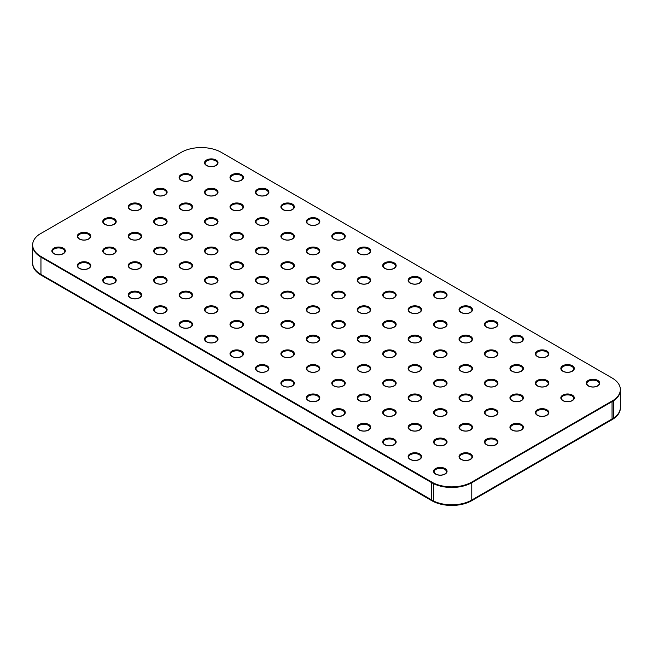 <?xml version="1.0" encoding="UTF-8"?>
<svg xmlns="http://www.w3.org/2000/svg" width="653" height="653" viewBox="0 0 653 653"><rect width="100%" height="100%" fill="white"/><g stroke="black" fill="none" stroke-linecap="round" stroke-linejoin="round"><path stroke-width="0.98" d="M215.686 160.434A6.236 3.6 180 0 1 217.514 162.981A6.236 3.6 180 0 1 211.278 166.58A6.236 3.6 180 0 1 205.042 162.981A6.236 3.6 180 0 1 208.895 159.65A6.236 3.6 180 0 1 215.686 160.434M215.686 160.834A6.236 3.6 0 0 0 209.058 160.018A6.236 3.6 0 0 0 205.05 163.177A6.236 3.6 180 0 1 209.058 160.018A6.236 3.6 180 0 1 215.686 160.834A6.236 3.6 180 0 1 217.506 163.177A6.236 3.6 0 0 0 215.686 160.834M215.686 277.974A6.236 3.6 180 0 1 217.514 280.521A6.236 3.6 180 0 1 211.278 284.12A6.236 3.6 180 0 1 205.042 280.521A6.236 3.6 180 0 1 208.895 277.199A6.236 3.6 180 0 1 215.686 277.974M215.686 278.382A6.236 3.6 0 0 0 209.058 277.566A6.236 3.6 0 0 0 205.05 280.725A6.236 3.6 180 0 1 209.058 277.566A6.236 3.6 180 0 1 215.686 278.382A6.236 3.6 180 0 1 217.506 280.725A6.236 3.6 0 0 0 215.686 278.382M419.275 424.907A6.236 3.6 180 0 1 421.103 427.446A6.236 3.6 180 0 1 414.867 431.045A6.236 3.6 180 0 1 408.639 427.446A6.236 3.6 180 0 1 412.484 424.124A6.236 3.6 180 0 1 419.275 424.907M419.275 425.307A6.236 3.6 0 0 0 412.647 424.491A6.236 3.6 0 0 0 408.647 427.65A6.236 3.6 180 0 1 412.647 424.491A6.236 3.6 180 0 1 419.275 425.307A6.236 3.6 180 0 1 421.095 427.65A6.236 3.6 0 0 0 419.275 425.307M241.137 263.281A6.236 3.6 180 0 1 242.965 265.828A6.236 3.6 180 0 1 236.729 269.428A6.236 3.6 180 0 1 230.493 265.828A6.236 3.6 180 0 1 234.337 262.498A6.236 3.6 180 0 1 241.137 263.281M241.137 263.69A6.236 3.6 0 0 0 234.5 262.873A6.236 3.6 0 0 0 230.501 266.032A6.236 3.6 180 0 1 234.5 262.873A6.236 3.6 180 0 1 241.137 263.69A6.236 3.6 180 0 1 242.949 266.032A6.236 3.6 0 0 0 241.137 263.69M113.891 277.974A6.236 3.6 180 0 1 115.72 280.521A6.236 3.6 180 0 1 109.484 284.12A6.236 3.6 180 0 1 103.247 280.521A6.236 3.6 180 0 1 107.1 277.199A6.236 3.6 180 0 1 113.891 277.974M113.891 278.382A6.236 3.6 0 0 0 107.255 277.566A6.236 3.6 0 0 0 103.256 280.725A6.236 3.6 180 0 1 107.255 277.566A6.236 3.6 180 0 1 113.891 278.382A6.236 3.6 180 0 1 115.703 280.725A6.236 3.6 0 0 0 113.891 278.382M292.03 233.896A6.236 3.6 180 0 1 293.858 236.443A6.236 3.6 180 0 1 287.622 240.043A6.236 3.6 180 0 1 281.394 236.443A6.236 3.6 180 0 1 285.239 233.113A6.236 3.6 180 0 1 292.03 233.896M292.03 234.305A6.236 3.6 0 0 0 285.402 233.48A6.236 3.6 0 0 0 281.402 236.647A6.236 3.6 180 0 1 285.402 233.48A6.236 3.6 180 0 1 292.03 234.305A6.236 3.6 180 0 1 293.85 236.647A6.236 3.6 0 0 0 292.03 234.305M444.726 439.6A6.236 3.6 180 0 1 446.554 442.138A6.236 3.6 180 0 1 440.318 445.738A6.236 3.6 180 0 1 434.082 442.138A6.236 3.6 180 0 1 437.934 438.816A6.236 3.6 180 0 1 444.726 439.6M444.726 440A6.236 3.6 0 0 0 438.098 439.183A6.236 3.6 0 0 0 434.098 442.342A6.236 3.6 180 0 1 438.098 439.183A6.236 3.6 180 0 1 444.726 440A6.236 3.6 180 0 1 446.546 442.342A6.236 3.6 0 0 0 444.726 440M266.587 248.589A6.236 3.6 180 0 1 268.407 251.136A6.236 3.6 180 0 1 262.18 254.735A6.236 3.6 180 0 1 255.943 251.136A6.236 3.6 180 0 1 259.788 247.805A6.236 3.6 180 0 1 266.587 248.589M266.587 248.997A6.236 3.6 0 0 0 259.951 248.173A6.236 3.6 0 0 0 255.952 251.34A6.236 3.6 180 0 1 259.951 248.173A6.236 3.6 180 0 1 266.587 248.997A6.236 3.6 180 0 1 268.399 251.34A6.236 3.6 0 0 0 266.587 248.997M342.931 233.896A6.236 3.6 180 0 1 344.76 236.443A6.236 3.6 180 0 1 338.523 240.043A6.236 3.6 180 0 1 332.287 236.443A6.236 3.6 180 0 1 336.14 233.113A6.236 3.6 180 0 1 342.931 233.896M342.931 234.305A6.236 3.6 0 0 0 336.303 233.48A6.236 3.6 0 0 0 332.295 236.647A6.236 3.6 180 0 1 336.303 233.48A6.236 3.6 180 0 1 342.931 234.305A6.236 3.6 180 0 1 344.751 236.647A6.236 3.6 0 0 0 342.931 234.305M266.587 277.974A6.236 3.6 180 0 1 268.407 280.521A6.236 3.6 180 0 1 262.18 284.12A6.236 3.6 180 0 1 255.943 280.521A6.236 3.6 180 0 1 259.788 277.199A6.236 3.6 180 0 1 266.587 277.974M266.587 278.382A6.236 3.6 0 0 0 259.951 277.566A6.236 3.6 0 0 0 255.952 280.725A6.236 3.6 180 0 1 259.951 277.566A6.236 3.6 180 0 1 266.587 278.382A6.236 3.6 180 0 1 268.399 280.725A6.236 3.6 0 0 0 266.587 278.382M495.627 410.215A6.236 3.6 180 0 1 497.455 412.753A6.236 3.6 180 0 1 491.219 416.353A6.236 3.6 180 0 1 484.983 412.753A6.236 3.6 180 0 1 488.828 409.431A6.236 3.6 180 0 1 495.627 410.215M495.627 410.615A6.236 3.6 0 0 0 488.991 409.798A6.236 3.6 0 0 0 484.991 412.957A6.236 3.6 180 0 1 488.991 409.798A6.236 3.6 180 0 1 495.627 410.615A6.236 3.6 180 0 1 497.439 412.957A6.236 3.6 0 0 0 495.627 410.615M241.137 292.666A6.236 3.6 180 0 1 242.965 295.213A6.236 3.6 180 0 1 236.729 298.813A6.236 3.6 180 0 1 230.493 295.213A6.236 3.6 180 0 1 234.337 291.891A6.236 3.6 180 0 1 241.137 292.666M241.137 293.075A6.236 3.6 0 0 0 234.5 292.258A6.236 3.6 0 0 0 230.501 295.417A6.236 3.6 180 0 1 234.5 292.258A6.236 3.6 180 0 1 241.137 293.075A6.236 3.6 180 0 1 242.949 295.417A6.236 3.6 0 0 0 241.137 293.075M88.441 263.281A6.236 3.6 180 0 1 90.269 265.828A6.236 3.6 180 0 1 84.033 269.428A6.236 3.6 180 0 1 77.797 265.828A6.236 3.6 180 0 1 81.649 262.498A6.236 3.6 180 0 1 88.441 263.281M88.441 263.69A6.236 3.6 0 0 0 81.813 262.873A6.236 3.6 0 0 0 77.805 266.032A6.236 3.6 180 0 1 81.813 262.873A6.236 3.6 180 0 1 88.441 263.69A6.236 3.6 180 0 1 90.261 266.032A6.236 3.6 0 0 0 88.441 263.69M292.03 263.281A6.236 3.6 180 0 1 293.858 265.828A6.236 3.6 180 0 1 287.622 269.428A6.236 3.6 180 0 1 281.394 265.828A6.236 3.6 180 0 1 285.239 262.498A6.236 3.6 180 0 1 292.03 263.281M292.03 263.69A6.236 3.6 0 0 0 285.402 262.873A6.236 3.6 0 0 0 281.402 266.032A6.236 3.6 180 0 1 285.402 262.873A6.236 3.6 180 0 1 292.03 263.69A6.236 3.6 180 0 1 293.85 266.032A6.236 3.6 0 0 0 292.03 263.69M470.176 424.907A6.236 3.6 180 0 1 472.005 427.446A6.236 3.6 180 0 1 465.769 431.045A6.236 3.6 180 0 1 459.532 427.446A6.236 3.6 180 0 1 463.385 424.124A6.236 3.6 180 0 1 470.176 424.907M470.176 425.307A6.236 3.6 0 0 0 463.548 424.491A6.236 3.6 0 0 0 459.541 427.65A6.236 3.6 180 0 1 463.548 424.491A6.236 3.6 180 0 1 470.176 425.307A6.236 3.6 180 0 1 471.997 427.65A6.236 3.6 0 0 0 470.176 425.307M317.48 248.589A6.236 3.6 180 0 1 319.309 251.136A6.236 3.6 180 0 1 313.073 254.735A6.236 3.6 180 0 1 306.837 251.136A6.236 3.6 180 0 1 310.689 247.805A6.236 3.6 180 0 1 317.48 248.589M317.48 248.997A6.236 3.6 0 0 0 310.852 248.173A6.236 3.6 0 0 0 306.853 251.34A6.236 3.6 180 0 1 310.852 248.173A6.236 3.6 180 0 1 317.48 248.997A6.236 3.6 180 0 1 319.301 251.34A6.236 3.6 0 0 0 317.48 248.997M88.441 233.896A6.236 3.6 180 0 1 90.269 236.443A6.236 3.6 180 0 1 84.033 240.043A6.236 3.6 180 0 1 77.797 236.443A6.236 3.6 180 0 1 81.649 233.113A6.236 3.6 180 0 1 88.441 233.896M88.441 234.305A6.236 3.6 0 0 0 81.813 233.48A6.236 3.6 0 0 0 77.805 236.647A6.236 3.6 180 0 1 81.813 233.48A6.236 3.6 180 0 1 88.441 234.305A6.236 3.6 180 0 1 90.261 236.647A6.236 3.6 0 0 0 88.441 234.305M317.48 277.974A6.236 3.6 180 0 1 319.309 280.521A6.236 3.6 180 0 1 313.073 284.12A6.236 3.6 180 0 1 306.837 280.521A6.236 3.6 180 0 1 310.689 277.199A6.236 3.6 180 0 1 317.48 277.974M317.48 278.382A6.236 3.6 0 0 0 310.852 277.566A6.236 3.6 0 0 0 306.853 280.725A6.236 3.6 180 0 1 310.852 277.566A6.236 3.6 180 0 1 317.48 278.382A6.236 3.6 180 0 1 319.301 280.725A6.236 3.6 0 0 0 317.48 278.382M571.971 395.514A6.236 3.6 180 0 1 573.799 398.061A6.236 3.6 180 0 1 567.563 401.66A6.236 3.6 180 0 1 561.327 398.061A6.236 3.6 180 0 1 565.18 394.739A6.236 3.6 180 0 1 571.971 395.514M571.971 395.922A6.236 3.6 0 0 0 565.343 395.106A6.236 3.6 0 0 0 561.343 398.265A6.236 3.6 180 0 1 565.343 395.106A6.236 3.6 180 0 1 571.971 395.922A6.236 3.6 180 0 1 573.791 398.265A6.236 3.6 0 0 0 571.971 395.922M342.931 263.281A6.236 3.6 180 0 1 344.76 265.828A6.236 3.6 180 0 1 338.523 269.428A6.236 3.6 180 0 1 332.287 265.828A6.236 3.6 180 0 1 336.14 262.498A6.236 3.6 180 0 1 342.931 263.281M342.931 263.69A6.236 3.6 0 0 0 336.303 262.873A6.236 3.6 0 0 0 332.295 266.032A6.236 3.6 180 0 1 336.303 262.873A6.236 3.6 180 0 1 342.931 263.69A6.236 3.6 180 0 1 344.751 266.032A6.236 3.6 0 0 0 342.931 263.69M571.971 366.129A6.236 3.6 180 0 1 573.799 368.676A6.236 3.6 180 0 1 567.563 372.275A6.236 3.6 180 0 1 561.327 368.676A6.236 3.6 180 0 1 565.18 365.354A6.236 3.6 180 0 1 571.971 366.129M571.971 366.537A6.236 3.6 0 0 0 565.343 365.721A6.236 3.6 0 0 0 561.343 368.88A6.236 3.6 180 0 1 565.343 365.721A6.236 3.6 180 0 1 571.971 366.537A6.236 3.6 180 0 1 573.791 368.88A6.236 3.6 0 0 0 571.971 366.537M342.931 292.666A6.236 3.6 180 0 1 344.76 295.213A6.236 3.6 180 0 1 338.523 298.813A6.236 3.6 180 0 1 332.287 295.213A6.236 3.6 180 0 1 336.14 291.891A6.236 3.6 180 0 1 342.931 292.666M342.931 293.075A6.236 3.6 0 0 0 336.303 292.258A6.236 3.6 0 0 0 332.295 295.417A6.236 3.6 180 0 1 336.303 292.258A6.236 3.6 180 0 1 342.931 293.075A6.236 3.6 180 0 1 344.751 295.417A6.236 3.6 0 0 0 342.931 293.075M546.52 410.215A6.236 3.6 180 0 1 548.349 412.753A6.236 3.6 180 0 1 542.112 416.353A6.236 3.6 180 0 1 535.884 412.753A6.236 3.6 180 0 1 539.729 409.431A6.236 3.6 180 0 1 546.52 410.215M546.52 410.615A6.236 3.6 0 0 0 539.892 409.798A6.236 3.6 0 0 0 535.893 412.957A6.236 3.6 180 0 1 539.892 409.798A6.236 3.6 180 0 1 546.52 410.615A6.236 3.6 180 0 1 548.34 412.957A6.236 3.6 0 0 0 546.52 410.615M368.382 277.974A6.236 3.6 180 0 1 370.21 280.521A6.236 3.6 180 0 1 363.974 284.12A6.236 3.6 180 0 1 357.738 280.521A6.236 3.6 180 0 1 361.582 277.199A6.236 3.6 180 0 1 368.382 277.974M368.382 278.382A6.236 3.6 0 0 0 361.746 277.566A6.236 3.6 0 0 0 357.746 280.725A6.236 3.6 180 0 1 361.746 277.566A6.236 3.6 180 0 1 368.382 278.382A6.236 3.6 180 0 1 370.194 280.725A6.236 3.6 0 0 0 368.382 278.382M317.48 219.204A6.236 3.6 180 0 1 319.309 221.751A6.236 3.6 180 0 1 313.073 225.35A6.236 3.6 180 0 1 306.837 221.751A6.236 3.6 180 0 1 310.689 218.42A6.236 3.6 180 0 1 317.48 219.204M317.48 219.612A6.236 3.6 0 0 0 310.852 218.788A6.236 3.6 0 0 0 306.853 221.955A6.236 3.6 180 0 1 310.852 218.788A6.236 3.6 180 0 1 317.48 219.612A6.236 3.6 180 0 1 319.301 221.955A6.236 3.6 0 0 0 317.48 219.612M266.587 307.359A6.236 3.6 180 0 1 268.407 309.906A6.236 3.6 180 0 1 262.18 313.505A6.236 3.6 180 0 1 255.943 309.906A6.236 3.6 180 0 1 259.788 306.584A6.236 3.6 180 0 1 266.587 307.359M266.587 307.767A6.236 3.6 0 0 0 259.951 306.951A6.236 3.6 0 0 0 255.952 310.11A6.236 3.6 180 0 1 259.951 306.951A6.236 3.6 180 0 1 266.587 307.767A6.236 3.6 180 0 1 268.399 310.11A6.236 3.6 0 0 0 266.587 307.767M546.52 380.821A6.236 3.6 180 0 1 548.349 383.368A6.236 3.6 180 0 1 542.112 386.968A6.236 3.6 180 0 1 535.884 383.368A6.236 3.6 180 0 1 539.729 380.046A6.236 3.6 180 0 1 546.52 380.821M546.52 381.23A6.236 3.6 0 0 0 539.892 380.413A6.236 3.6 0 0 0 535.893 383.572A6.236 3.6 180 0 1 539.892 380.413A6.236 3.6 180 0 1 546.52 381.23A6.236 3.6 180 0 1 548.34 383.572A6.236 3.6 0 0 0 546.52 381.23M292.03 292.666A6.236 3.6 180 0 1 293.858 295.213A6.236 3.6 180 0 1 287.622 298.813A6.236 3.6 180 0 1 281.394 295.213A6.236 3.6 180 0 1 285.239 291.891A6.236 3.6 180 0 1 292.03 292.666M292.03 293.075A6.236 3.6 0 0 0 285.402 292.258A6.236 3.6 0 0 0 281.402 295.417A6.236 3.6 180 0 1 285.402 292.258A6.236 3.6 180 0 1 292.03 293.075A6.236 3.6 180 0 1 293.85 295.417A6.236 3.6 0 0 0 292.03 293.075M597.422 380.821A6.236 3.6 180 0 1 599.25 383.368A6.236 3.6 180 0 1 593.014 386.968A6.236 3.6 180 0 1 586.778 383.368A6.236 3.6 180 0 1 590.63 380.046A6.236 3.6 180 0 1 597.422 380.821M597.422 381.23A6.236 3.6 0 0 0 590.794 380.413A6.236 3.6 0 0 0 586.786 383.572A6.236 3.6 180 0 1 590.794 380.413A6.236 3.6 180 0 1 597.422 381.23A6.236 3.6 180 0 1 599.234 383.572A6.236 3.6 0 0 0 597.422 381.23M241.137 322.051A6.236 3.6 180 0 1 242.965 324.598A6.236 3.6 180 0 1 236.729 328.198A6.236 3.6 180 0 1 230.493 324.598A6.236 3.6 180 0 1 234.337 321.276A6.236 3.6 180 0 1 241.137 322.051M241.137 322.46A6.236 3.6 0 0 0 234.5 321.643A6.236 3.6 0 0 0 230.501 324.802A6.236 3.6 180 0 1 234.5 321.643A6.236 3.6 180 0 1 241.137 322.46A6.236 3.6 180 0 1 242.949 324.802A6.236 3.6 0 0 0 241.137 322.46M521.078 395.514A6.236 3.6 180 0 1 522.898 398.061A6.236 3.6 180 0 1 516.67 401.66A6.236 3.6 180 0 1 510.434 398.061A6.236 3.6 180 0 1 514.278 394.739A6.236 3.6 180 0 1 521.078 395.514M521.078 395.922A6.236 3.6 0 0 0 514.442 395.106A6.236 3.6 0 0 0 510.442 398.265A6.236 3.6 180 0 1 514.442 395.106A6.236 3.6 180 0 1 521.078 395.922A6.236 3.6 180 0 1 522.89 398.265A6.236 3.6 0 0 0 521.078 395.922M215.686 307.359A6.236 3.6 180 0 1 217.514 309.906A6.236 3.6 180 0 1 211.278 313.505A6.236 3.6 180 0 1 205.042 309.906A6.236 3.6 180 0 1 208.895 306.584A6.236 3.6 180 0 1 215.686 307.359M215.686 307.767A6.236 3.6 0 0 0 209.058 306.951A6.236 3.6 0 0 0 205.05 310.11A6.236 3.6 180 0 1 209.058 306.951A6.236 3.6 180 0 1 215.686 307.767A6.236 3.6 180 0 1 217.506 310.11A6.236 3.6 0 0 0 215.686 307.767M164.785 189.819A6.236 3.6 180 0 1 166.613 192.366A6.236 3.6 180 0 1 160.377 195.965A6.236 3.6 180 0 1 154.149 192.366A6.236 3.6 180 0 1 157.993 189.035A6.236 3.6 180 0 1 164.785 189.819M164.785 190.219A6.236 3.6 0 0 0 158.157 189.403A6.236 3.6 0 0 0 154.157 192.57A6.236 3.6 180 0 1 158.157 189.403A6.236 3.6 180 0 1 164.785 190.219A6.236 3.6 180 0 1 166.605 192.57A6.236 3.6 0 0 0 164.785 190.219M419.275 307.359A6.236 3.6 180 0 1 421.103 309.906A6.236 3.6 180 0 1 414.867 313.505A6.236 3.6 180 0 1 408.639 309.906A6.236 3.6 180 0 1 412.484 306.584A6.236 3.6 180 0 1 419.275 307.359M419.275 307.767A6.236 3.6 0 0 0 412.647 306.951A6.236 3.6 0 0 0 408.647 310.11A6.236 3.6 180 0 1 412.647 306.951A6.236 3.6 180 0 1 419.275 307.767A6.236 3.6 180 0 1 421.095 310.11A6.236 3.6 0 0 0 419.275 307.767M419.275 454.292A6.236 3.6 180 0 1 421.103 456.831A6.236 3.6 180 0 1 414.867 460.43A6.236 3.6 180 0 1 408.639 456.831A6.236 3.6 180 0 1 412.484 453.509A6.236 3.6 180 0 1 419.275 454.292M419.275 454.692A6.236 3.6 0 0 0 412.647 453.876A6.236 3.6 0 0 0 408.647 457.035A6.236 3.6 180 0 1 412.647 453.876A6.236 3.6 180 0 1 419.275 454.692A6.236 3.6 180 0 1 421.095 457.035A6.236 3.6 0 0 0 419.275 454.692M393.832 322.051A6.236 3.6 180 0 1 395.653 324.598A6.236 3.6 180 0 1 389.425 328.198A6.236 3.6 180 0 1 383.189 324.598A6.236 3.6 180 0 1 387.033 321.276A6.236 3.6 180 0 1 393.832 322.051M393.832 322.46A6.236 3.6 0 0 0 387.196 321.643A6.236 3.6 0 0 0 383.197 324.802A6.236 3.6 180 0 1 387.196 321.643A6.236 3.6 180 0 1 393.832 322.46A6.236 3.6 180 0 1 395.645 324.802A6.236 3.6 0 0 0 393.832 322.46M495.627 322.051A6.236 3.6 180 0 1 497.455 324.598A6.236 3.6 180 0 1 491.219 328.198A6.236 3.6 180 0 1 484.983 324.598A6.236 3.6 180 0 1 488.828 321.276A6.236 3.6 180 0 1 495.627 322.051M495.627 322.46A6.236 3.6 0 0 0 488.991 321.643A6.236 3.6 0 0 0 484.991 324.802A6.236 3.6 180 0 1 488.991 321.643A6.236 3.6 180 0 1 495.627 322.46A6.236 3.6 180 0 1 497.439 324.802A6.236 3.6 0 0 0 495.627 322.46M342.931 351.436A6.236 3.6 180 0 1 344.76 353.983A6.236 3.6 180 0 1 338.523 357.583A6.236 3.6 180 0 1 332.287 353.983A6.236 3.6 180 0 1 336.14 350.661A6.236 3.6 180 0 1 342.931 351.436M342.931 351.845A6.236 3.6 0 0 0 336.303 351.028A6.236 3.6 0 0 0 332.295 354.187A6.236 3.6 180 0 1 336.303 351.028A6.236 3.6 180 0 1 342.931 351.845A6.236 3.6 180 0 1 344.751 354.187A6.236 3.6 0 0 0 342.931 351.845M393.832 439.6A6.236 3.6 180 0 1 395.653 442.138A6.236 3.6 180 0 1 389.425 445.738A6.236 3.6 180 0 1 383.189 442.138A6.236 3.6 180 0 1 387.033 438.816A6.236 3.6 180 0 1 393.832 439.6M393.832 440A6.236 3.6 0 0 0 387.196 439.183A6.236 3.6 0 0 0 383.197 442.342A6.236 3.6 180 0 1 387.196 439.183A6.236 3.6 180 0 1 393.832 440A6.236 3.6 180 0 1 395.645 442.342A6.236 3.6 0 0 0 393.832 440M368.382 336.744A6.236 3.6 180 0 1 370.21 339.291A6.236 3.6 180 0 1 363.974 342.89A6.236 3.6 180 0 1 357.738 339.291A6.236 3.6 180 0 1 361.582 335.969A6.236 3.6 180 0 1 368.382 336.744M368.382 337.152A6.236 3.6 0 0 0 361.746 336.336A6.236 3.6 0 0 0 357.746 339.495A6.236 3.6 180 0 1 361.746 336.336A6.236 3.6 180 0 1 368.382 337.152A6.236 3.6 180 0 1 370.194 339.495A6.236 3.6 0 0 0 368.382 337.152M266.587 189.819A6.236 3.6 180 0 1 268.407 192.366A6.236 3.6 180 0 1 262.18 195.965A6.236 3.6 180 0 1 255.943 192.366A6.236 3.6 180 0 1 259.788 189.035A6.236 3.6 180 0 1 266.587 189.819M266.587 190.219A6.236 3.6 0 0 0 259.951 189.403A6.236 3.6 0 0 0 255.952 192.57A6.236 3.6 180 0 1 259.951 189.403A6.236 3.6 180 0 1 266.587 190.219A6.236 3.6 180 0 1 268.399 192.57A6.236 3.6 0 0 0 266.587 190.219M368.382 366.129A6.236 3.6 180 0 1 370.21 368.676A6.236 3.6 180 0 1 363.974 372.275A6.236 3.6 180 0 1 357.738 368.676A6.236 3.6 180 0 1 361.582 365.354A6.236 3.6 180 0 1 368.382 366.129M368.382 366.537A6.236 3.6 0 0 0 361.746 365.721A6.236 3.6 0 0 0 357.746 368.88A6.236 3.6 180 0 1 361.746 365.721A6.236 3.6 180 0 1 368.382 366.537A6.236 3.6 180 0 1 370.194 368.88A6.236 3.6 0 0 0 368.382 366.537M342.931 410.215A6.236 3.6 180 0 1 344.76 412.753A6.236 3.6 180 0 1 338.523 416.353A6.236 3.6 180 0 1 332.287 412.753A6.236 3.6 180 0 1 336.14 409.431A6.236 3.6 180 0 1 342.931 410.215M342.931 410.615A6.236 3.6 0 0 0 336.303 409.798A6.236 3.6 0 0 0 332.295 412.957A6.236 3.6 180 0 1 336.303 409.798A6.236 3.6 180 0 1 342.931 410.615A6.236 3.6 180 0 1 344.751 412.957A6.236 3.6 0 0 0 342.931 410.615M393.832 351.436A6.236 3.6 180 0 1 395.653 353.983A6.236 3.6 180 0 1 389.425 357.583A6.236 3.6 180 0 1 383.189 353.983A6.236 3.6 180 0 1 387.033 350.661A6.236 3.6 180 0 1 393.832 351.436M393.832 351.845A6.236 3.6 0 0 0 387.196 351.028A6.236 3.6 0 0 0 383.197 354.187A6.236 3.6 180 0 1 387.196 351.028A6.236 3.6 180 0 1 393.832 351.845A6.236 3.6 180 0 1 395.645 354.187A6.236 3.6 0 0 0 393.832 351.845M470.176 307.359A6.236 3.6 180 0 1 472.005 309.906A6.236 3.6 180 0 1 465.769 313.505A6.236 3.6 180 0 1 459.532 309.906A6.236 3.6 180 0 1 463.385 306.584A6.236 3.6 180 0 1 470.176 307.359M470.176 307.767A6.236 3.6 0 0 0 463.548 306.951A6.236 3.6 0 0 0 459.541 310.11A6.236 3.6 180 0 1 463.548 306.951A6.236 3.6 180 0 1 470.176 307.767A6.236 3.6 180 0 1 471.997 310.11A6.236 3.6 0 0 0 470.176 307.767M342.931 380.821A6.236 3.6 180 0 1 344.76 383.368A6.236 3.6 180 0 1 338.523 386.968A6.236 3.6 180 0 1 332.287 383.368A6.236 3.6 180 0 1 336.14 380.046A6.236 3.6 180 0 1 342.931 380.821M342.931 381.23A6.236 3.6 0 0 0 336.303 380.413A6.236 3.6 0 0 0 332.295 383.572A6.236 3.6 180 0 1 336.303 380.413A6.236 3.6 180 0 1 342.931 381.23A6.236 3.6 180 0 1 344.751 383.572A6.236 3.6 0 0 0 342.931 381.23M368.382 424.907A6.236 3.6 180 0 1 370.21 427.446A6.236 3.6 180 0 1 363.974 431.045A6.236 3.6 180 0 1 357.738 427.446A6.236 3.6 180 0 1 361.582 424.124A6.236 3.6 180 0 1 368.382 424.907M368.382 425.307A6.236 3.6 0 0 0 361.746 424.491A6.236 3.6 0 0 0 357.746 427.65A6.236 3.6 180 0 1 361.746 424.491A6.236 3.6 180 0 1 368.382 425.307A6.236 3.6 180 0 1 370.194 427.65A6.236 3.6 0 0 0 368.382 425.307M317.48 366.129A6.236 3.6 180 0 1 319.309 368.676A6.236 3.6 180 0 1 313.073 372.275A6.236 3.6 180 0 1 306.837 368.676A6.236 3.6 180 0 1 310.689 365.354A6.236 3.6 180 0 1 317.48 366.129M317.48 366.537A6.236 3.6 0 0 0 310.852 365.721A6.236 3.6 0 0 0 306.853 368.88A6.236 3.6 180 0 1 310.852 365.721A6.236 3.6 180 0 1 317.48 366.537A6.236 3.6 180 0 1 319.301 368.88A6.236 3.6 0 0 0 317.48 366.537M113.891 219.204A6.236 3.6 180 0 1 115.72 221.751A6.236 3.6 180 0 1 109.484 225.35A6.236 3.6 180 0 1 103.247 221.751A6.236 3.6 180 0 1 107.1 218.42A6.236 3.6 180 0 1 113.891 219.204M113.891 219.612A6.236 3.6 0 0 0 107.255 218.788A6.236 3.6 0 0 0 103.256 221.955A6.236 3.6 180 0 1 107.255 218.788A6.236 3.6 180 0 1 113.891 219.612A6.236 3.6 180 0 1 115.703 221.955A6.236 3.6 0 0 0 113.891 219.612M317.48 336.744A6.236 3.6 180 0 1 319.309 339.291A6.236 3.6 180 0 1 313.073 342.89A6.236 3.6 180 0 1 306.837 339.291A6.236 3.6 180 0 1 310.689 335.969A6.236 3.6 180 0 1 317.48 336.744M317.48 337.152A6.236 3.6 0 0 0 310.852 336.336A6.236 3.6 0 0 0 306.853 339.495A6.236 3.6 180 0 1 310.852 336.336A6.236 3.6 180 0 1 317.48 337.152A6.236 3.6 180 0 1 319.301 339.495A6.236 3.6 0 0 0 317.48 337.152M470.176 454.292A6.236 3.6 180 0 1 472.005 456.831A6.236 3.6 180 0 1 465.769 460.43A6.236 3.6 180 0 1 459.532 456.831A6.236 3.6 180 0 1 463.385 453.509A6.236 3.6 180 0 1 470.176 454.292M470.176 454.692A6.236 3.6 0 0 0 463.548 453.876A6.236 3.6 0 0 0 459.541 457.035A6.236 3.6 180 0 1 463.548 453.876A6.236 3.6 180 0 1 470.176 454.692A6.236 3.6 180 0 1 471.997 457.035A6.236 3.6 0 0 0 470.176 454.692M342.931 322.051A6.236 3.6 180 0 1 344.76 324.598A6.236 3.6 180 0 1 338.523 328.198A6.236 3.6 180 0 1 332.287 324.598A6.236 3.6 180 0 1 336.14 321.276A6.236 3.6 180 0 1 342.931 322.051M342.931 322.46A6.236 3.6 0 0 0 336.303 321.643A6.236 3.6 0 0 0 332.295 324.802A6.236 3.6 180 0 1 336.303 321.643A6.236 3.6 180 0 1 342.931 322.46A6.236 3.6 180 0 1 344.751 324.802A6.236 3.6 0 0 0 342.931 322.46M521.078 336.744A6.236 3.6 180 0 1 522.898 339.291A6.236 3.6 180 0 1 516.67 342.89A6.236 3.6 180 0 1 510.434 339.291A6.236 3.6 180 0 1 514.278 335.969A6.236 3.6 180 0 1 521.078 336.744M521.078 337.152A6.236 3.6 0 0 0 514.442 336.336A6.236 3.6 0 0 0 510.442 339.495A6.236 3.6 180 0 1 514.442 336.336A6.236 3.6 180 0 1 521.078 337.152A6.236 3.6 180 0 1 522.89 339.495A6.236 3.6 0 0 0 521.078 337.152M393.832 292.666A6.236 3.6 180 0 1 395.653 295.213A6.236 3.6 180 0 1 389.425 298.813A6.236 3.6 180 0 1 383.189 295.213A6.236 3.6 180 0 1 387.033 291.891A6.236 3.6 180 0 1 393.832 292.666M393.832 293.075A6.236 3.6 0 0 0 387.196 292.258A6.236 3.6 0 0 0 383.197 295.417A6.236 3.6 180 0 1 387.196 292.258A6.236 3.6 180 0 1 393.832 293.075A6.236 3.6 180 0 1 395.645 295.417A6.236 3.6 0 0 0 393.832 293.075M444.726 468.985A6.236 3.6 180 0 1 446.554 471.523A6.236 3.6 180 0 1 440.318 475.123A6.236 3.6 180 0 1 434.082 471.523A6.236 3.6 180 0 1 437.934 468.201A6.236 3.6 180 0 1 444.726 468.985M444.726 469.385A6.236 3.6 0 0 0 438.098 468.568A6.236 3.6 0 0 0 434.098 471.727A6.236 3.6 180 0 1 438.098 468.568A6.236 3.6 180 0 1 444.726 469.385A6.236 3.6 180 0 1 446.546 471.727A6.236 3.6 0 0 0 444.726 469.385M368.382 307.359A6.236 3.6 180 0 1 370.21 309.906A6.236 3.6 180 0 1 363.974 313.505A6.236 3.6 180 0 1 357.738 309.906A6.236 3.6 180 0 1 361.582 306.584A6.236 3.6 180 0 1 368.382 307.359M368.382 307.767A6.236 3.6 0 0 0 361.746 306.951A6.236 3.6 0 0 0 357.746 310.11A6.236 3.6 180 0 1 361.746 306.951A6.236 3.6 180 0 1 368.382 307.767A6.236 3.6 180 0 1 370.194 310.11A6.236 3.6 0 0 0 368.382 307.767M292.03 204.511A6.236 3.6 180 0 1 293.858 207.058A6.236 3.6 180 0 1 287.622 210.658A6.236 3.6 180 0 1 281.394 207.058A6.236 3.6 180 0 1 285.239 203.728A6.236 3.6 180 0 1 292.03 204.511M292.03 204.92A6.236 3.6 0 0 0 285.402 204.095A6.236 3.6 0 0 0 281.402 207.262A6.236 3.6 180 0 1 285.402 204.095A6.236 3.6 180 0 1 292.03 204.92A6.236 3.6 180 0 1 293.85 207.262A6.236 3.6 0 0 0 292.03 204.92M266.587 336.744A6.236 3.6 180 0 1 268.407 339.291A6.236 3.6 180 0 1 262.18 342.89A6.236 3.6 180 0 1 255.943 339.291A6.236 3.6 180 0 1 259.788 335.969A6.236 3.6 180 0 1 266.587 336.744M266.587 337.152A6.236 3.6 0 0 0 259.951 336.336A6.236 3.6 0 0 0 255.952 339.495A6.236 3.6 180 0 1 259.951 336.336A6.236 3.6 180 0 1 266.587 337.152A6.236 3.6 180 0 1 268.399 339.495A6.236 3.6 0 0 0 266.587 337.152M495.627 439.6A6.236 3.6 180 0 1 497.455 442.138A6.236 3.6 180 0 1 491.219 445.738A6.236 3.6 180 0 1 484.983 442.138A6.236 3.6 180 0 1 488.828 438.816A6.236 3.6 180 0 1 495.627 439.6M495.627 440A6.236 3.6 0 0 0 488.991 439.183A6.236 3.6 0 0 0 484.991 442.342A6.236 3.6 180 0 1 488.991 439.183A6.236 3.6 180 0 1 495.627 440A6.236 3.6 180 0 1 497.439 442.342A6.236 3.6 0 0 0 495.627 440M292.03 351.436A6.236 3.6 180 0 1 293.858 353.983A6.236 3.6 180 0 1 287.622 357.583A6.236 3.6 180 0 1 281.394 353.983A6.236 3.6 180 0 1 285.239 350.661A6.236 3.6 180 0 1 292.03 351.436M292.03 351.845A6.236 3.6 0 0 0 285.402 351.028A6.236 3.6 0 0 0 281.402 354.187A6.236 3.6 180 0 1 285.402 351.028A6.236 3.6 180 0 1 292.03 351.845A6.236 3.6 180 0 1 293.85 354.187A6.236 3.6 0 0 0 292.03 351.845M546.52 351.436A6.236 3.6 180 0 1 548.349 353.983A6.236 3.6 180 0 1 542.112 357.583A6.236 3.6 180 0 1 535.884 353.983A6.236 3.6 180 0 1 539.729 350.661A6.236 3.6 180 0 1 546.52 351.436M546.52 351.845A6.236 3.6 0 0 0 539.892 351.028A6.236 3.6 0 0 0 535.893 354.187A6.236 3.6 180 0 1 539.892 351.028A6.236 3.6 180 0 1 546.52 351.845A6.236 3.6 180 0 1 548.34 354.187A6.236 3.6 0 0 0 546.52 351.845M292.03 322.051A6.236 3.6 180 0 1 293.858 324.598A6.236 3.6 180 0 1 287.622 328.198A6.236 3.6 180 0 1 281.394 324.598A6.236 3.6 180 0 1 285.239 321.276A6.236 3.6 180 0 1 292.03 322.051M292.03 322.46A6.236 3.6 0 0 0 285.402 321.643A6.236 3.6 0 0 0 281.402 324.802A6.236 3.6 180 0 1 285.402 321.643A6.236 3.6 180 0 1 292.03 322.46A6.236 3.6 180 0 1 293.85 324.802A6.236 3.6 0 0 0 292.03 322.46M521.078 424.907A6.236 3.6 180 0 1 522.898 427.446A6.236 3.6 180 0 1 516.67 431.045A6.236 3.6 180 0 1 510.434 427.446A6.236 3.6 180 0 1 514.278 424.124A6.236 3.6 180 0 1 521.078 424.907M521.078 425.307A6.236 3.6 0 0 0 514.442 424.491A6.236 3.6 0 0 0 510.442 427.65A6.236 3.6 180 0 1 514.442 424.491A6.236 3.6 180 0 1 521.078 425.307A6.236 3.6 180 0 1 522.89 427.65A6.236 3.6 0 0 0 521.078 425.307M317.48 307.359A6.236 3.6 180 0 1 319.309 309.906A6.236 3.6 180 0 1 313.073 313.505A6.236 3.6 180 0 1 306.837 309.906A6.236 3.6 180 0 1 310.689 306.584A6.236 3.6 180 0 1 317.48 307.359M317.48 307.767A6.236 3.6 0 0 0 310.852 306.951A6.236 3.6 0 0 0 306.853 310.11A6.236 3.6 180 0 1 310.852 306.951A6.236 3.6 180 0 1 317.48 307.767A6.236 3.6 180 0 1 319.301 310.11A6.236 3.6 0 0 0 317.48 307.767M190.235 175.126A6.236 3.6 180 0 1 192.064 177.673A6.236 3.6 180 0 1 185.827 181.273A6.236 3.6 180 0 1 179.591 177.673A6.236 3.6 180 0 1 183.444 174.343A6.236 3.6 180 0 1 190.235 175.126M190.235 175.526A6.236 3.6 0 0 0 183.607 174.71A6.236 3.6 0 0 0 179.608 177.869A6.236 3.6 180 0 1 183.607 174.71A6.236 3.6 180 0 1 190.235 175.526A6.236 3.6 180 0 1 192.055 177.869A6.236 3.6 0 0 0 190.235 175.526M215.686 189.819A6.236 3.6 180 0 1 217.514 192.366A6.236 3.6 180 0 1 211.278 195.965A6.236 3.6 180 0 1 205.042 192.366A6.236 3.6 180 0 1 208.895 189.035A6.236 3.6 180 0 1 215.686 189.819M215.686 190.219A6.236 3.6 0 0 0 209.058 189.403A6.236 3.6 0 0 0 205.05 192.57A6.236 3.6 180 0 1 209.058 189.403A6.236 3.6 180 0 1 215.686 190.219A6.236 3.6 180 0 1 217.506 192.57A6.236 3.6 0 0 0 215.686 190.219M419.275 395.514A6.236 3.6 180 0 1 421.103 398.061A6.236 3.6 180 0 1 414.867 401.66A6.236 3.6 180 0 1 408.639 398.061A6.236 3.6 180 0 1 412.484 394.739A6.236 3.6 180 0 1 419.275 395.514M419.275 395.922A6.236 3.6 0 0 0 412.647 395.106A6.236 3.6 0 0 0 408.647 398.265A6.236 3.6 180 0 1 412.647 395.106A6.236 3.6 180 0 1 419.275 395.922A6.236 3.6 180 0 1 421.095 398.265A6.236 3.6 0 0 0 419.275 395.922M190.235 204.511A6.236 3.6 180 0 1 192.064 207.058A6.236 3.6 180 0 1 185.827 210.658A6.236 3.6 180 0 1 179.591 207.058A6.236 3.6 180 0 1 183.444 203.728A6.236 3.6 180 0 1 190.235 204.511M190.235 204.92A6.236 3.6 0 0 0 183.607 204.095A6.236 3.6 0 0 0 179.608 207.262A6.236 3.6 180 0 1 183.607 204.095A6.236 3.6 180 0 1 190.235 204.92A6.236 3.6 180 0 1 192.055 207.262A6.236 3.6 0 0 0 190.235 204.92M215.686 336.744A6.236 3.6 180 0 1 217.514 339.291A6.236 3.6 180 0 1 211.278 342.89A6.236 3.6 180 0 1 205.042 339.291A6.236 3.6 180 0 1 208.895 335.969A6.236 3.6 180 0 1 215.686 336.744M215.686 337.152A6.236 3.6 0 0 0 209.058 336.336A6.236 3.6 0 0 0 205.05 339.495A6.236 3.6 180 0 1 209.058 336.336A6.236 3.6 180 0 1 215.686 337.152A6.236 3.6 180 0 1 217.506 339.495A6.236 3.6 0 0 0 215.686 337.152M139.342 233.896A6.236 3.6 180 0 1 141.162 236.443A6.236 3.6 180 0 1 134.934 240.043A6.236 3.6 180 0 1 128.698 236.443A6.236 3.6 180 0 1 132.543 233.113A6.236 3.6 180 0 1 139.342 233.896M139.342 234.305A6.236 3.6 0 0 0 132.706 233.48A6.236 3.6 0 0 0 128.706 236.647A6.236 3.6 180 0 1 132.706 233.48A6.236 3.6 180 0 1 139.342 234.305A6.236 3.6 180 0 1 141.154 236.647A6.236 3.6 0 0 0 139.342 234.305M444.726 380.821A6.236 3.6 180 0 1 446.554 383.368A6.236 3.6 180 0 1 440.318 386.968A6.236 3.6 180 0 1 434.082 383.368A6.236 3.6 180 0 1 437.934 380.046A6.236 3.6 180 0 1 444.726 380.821M444.726 381.23A6.236 3.6 0 0 0 438.098 380.413A6.236 3.6 0 0 0 434.098 383.572A6.236 3.6 180 0 1 438.098 380.413A6.236 3.6 180 0 1 444.726 381.23A6.236 3.6 180 0 1 446.546 383.572A6.236 3.6 0 0 0 444.726 381.23M164.785 219.204A6.236 3.6 180 0 1 166.613 221.751A6.236 3.6 180 0 1 160.377 225.35A6.236 3.6 180 0 1 154.149 221.751A6.236 3.6 180 0 1 157.993 218.42A6.236 3.6 180 0 1 164.785 219.204M164.785 219.612A6.236 3.6 0 0 0 158.157 218.788A6.236 3.6 0 0 0 154.157 221.955A6.236 3.6 180 0 1 158.157 218.788A6.236 3.6 180 0 1 164.785 219.612A6.236 3.6 180 0 1 166.605 221.955A6.236 3.6 0 0 0 164.785 219.612M393.832 263.281A6.236 3.6 180 0 1 395.653 265.828A6.236 3.6 180 0 1 389.425 269.428A6.236 3.6 180 0 1 383.189 265.828A6.236 3.6 180 0 1 387.033 262.498A6.236 3.6 180 0 1 393.832 263.281M393.832 263.69A6.236 3.6 0 0 0 387.196 262.873A6.236 3.6 0 0 0 383.197 266.032A6.236 3.6 180 0 1 387.196 262.873A6.236 3.6 180 0 1 393.832 263.69A6.236 3.6 180 0 1 395.645 266.032A6.236 3.6 0 0 0 393.832 263.69M164.785 248.589A6.236 3.6 180 0 1 166.613 251.136A6.236 3.6 180 0 1 160.377 254.735A6.236 3.6 180 0 1 154.149 251.136A6.236 3.6 180 0 1 157.993 247.805A6.236 3.6 180 0 1 164.785 248.589M164.785 248.997A6.236 3.6 0 0 0 158.157 248.173A6.236 3.6 0 0 0 154.157 251.34A6.236 3.6 180 0 1 158.157 248.173A6.236 3.6 180 0 1 164.785 248.997A6.236 3.6 180 0 1 166.605 251.34A6.236 3.6 0 0 0 164.785 248.997M495.627 351.436A6.236 3.6 180 0 1 497.455 353.983A6.236 3.6 180 0 1 491.219 357.583A6.236 3.6 180 0 1 484.983 353.983A6.236 3.6 180 0 1 488.828 350.661A6.236 3.6 180 0 1 495.627 351.436M495.627 351.845A6.236 3.6 0 0 0 488.991 351.028A6.236 3.6 0 0 0 484.991 354.187A6.236 3.6 180 0 1 488.991 351.028A6.236 3.6 180 0 1 495.627 351.845A6.236 3.6 180 0 1 497.439 354.187A6.236 3.6 0 0 0 495.627 351.845M190.235 233.896A6.236 3.6 180 0 1 192.064 236.443A6.236 3.6 180 0 1 185.827 240.043A6.236 3.6 180 0 1 179.591 236.443A6.236 3.6 180 0 1 183.444 233.113A6.236 3.6 180 0 1 190.235 233.896M190.235 234.305A6.236 3.6 0 0 0 183.607 233.48A6.236 3.6 0 0 0 179.608 236.647A6.236 3.6 180 0 1 183.607 233.48A6.236 3.6 180 0 1 190.235 234.305A6.236 3.6 180 0 1 192.055 236.647A6.236 3.6 0 0 0 190.235 234.305M190.235 322.051A6.236 3.6 180 0 1 192.064 324.598A6.236 3.6 180 0 1 185.827 328.198A6.236 3.6 180 0 1 179.591 324.598A6.236 3.6 180 0 1 183.444 321.276A6.236 3.6 180 0 1 190.235 322.051M190.235 322.46A6.236 3.6 0 0 0 183.607 321.643A6.236 3.6 0 0 0 179.608 324.802A6.236 3.6 180 0 1 183.607 321.643A6.236 3.6 180 0 1 190.235 322.46A6.236 3.6 180 0 1 192.055 324.802A6.236 3.6 0 0 0 190.235 322.46M139.342 263.281A6.236 3.6 180 0 1 141.162 265.828A6.236 3.6 180 0 1 134.934 269.428A6.236 3.6 180 0 1 128.698 265.828A6.236 3.6 180 0 1 132.543 262.498A6.236 3.6 180 0 1 139.342 263.281M139.342 263.69A6.236 3.6 0 0 0 132.706 262.873A6.236 3.6 0 0 0 128.706 266.032A6.236 3.6 180 0 1 132.706 262.873A6.236 3.6 180 0 1 139.342 263.69A6.236 3.6 180 0 1 141.154 266.032A6.236 3.6 0 0 0 139.342 263.69M470.176 366.129A6.236 3.6 180 0 1 472.005 368.676A6.236 3.6 180 0 1 465.769 372.275A6.236 3.6 180 0 1 459.532 368.676A6.236 3.6 180 0 1 463.385 365.354A6.236 3.6 180 0 1 470.176 366.129M470.176 366.537A6.236 3.6 0 0 0 463.548 365.721A6.236 3.6 0 0 0 459.541 368.88A6.236 3.6 180 0 1 463.548 365.721A6.236 3.6 180 0 1 470.176 366.537A6.236 3.6 180 0 1 471.997 368.88A6.236 3.6 0 0 0 470.176 366.537M113.891 248.589A6.236 3.6 180 0 1 115.72 251.136A6.236 3.6 180 0 1 109.484 254.735A6.236 3.6 180 0 1 103.247 251.136A6.236 3.6 180 0 1 107.1 247.805A6.236 3.6 180 0 1 113.891 248.589M113.891 248.997A6.236 3.6 0 0 0 107.255 248.173A6.236 3.6 0 0 0 103.256 251.34A6.236 3.6 180 0 1 107.255 248.173A6.236 3.6 180 0 1 113.891 248.997A6.236 3.6 180 0 1 115.703 251.34A6.236 3.6 0 0 0 113.891 248.997M62.99 248.589A6.236 3.6 180 0 1 64.818 251.136A6.236 3.6 180 0 1 58.582 254.735A6.236 3.6 180 0 1 52.346 251.136A6.236 3.6 180 0 1 56.199 247.805A6.236 3.6 180 0 1 62.99 248.589M62.99 248.997A6.236 3.6 0 0 0 56.362 248.173A6.236 3.6 0 0 0 52.362 251.34A6.236 3.6 180 0 1 56.362 248.173A6.236 3.6 180 0 1 62.99 248.997A6.236 3.6 180 0 1 64.81 251.34A6.236 3.6 0 0 0 62.99 248.997M215.686 248.589A6.236 3.6 180 0 1 217.514 251.136A6.236 3.6 180 0 1 211.278 254.735A6.236 3.6 180 0 1 205.042 251.136A6.236 3.6 180 0 1 208.895 247.805A6.236 3.6 180 0 1 215.686 248.589M215.686 248.997A6.236 3.6 0 0 0 209.058 248.173A6.236 3.6 0 0 0 205.05 251.34A6.236 3.6 180 0 1 209.058 248.173A6.236 3.6 180 0 1 215.686 248.997A6.236 3.6 180 0 1 217.506 251.34A6.236 3.6 0 0 0 215.686 248.997M470.176 395.514A6.236 3.6 180 0 1 472.005 398.061A6.236 3.6 180 0 1 465.769 401.66A6.236 3.6 180 0 1 459.532 398.061A6.236 3.6 180 0 1 463.385 394.739A6.236 3.6 180 0 1 470.176 395.514M470.176 395.922A6.236 3.6 0 0 0 463.548 395.106A6.236 3.6 0 0 0 459.541 398.265A6.236 3.6 180 0 1 463.548 395.106A6.236 3.6 180 0 1 470.176 395.922A6.236 3.6 180 0 1 471.997 398.265A6.236 3.6 0 0 0 470.176 395.922M190.235 263.281A6.236 3.6 180 0 1 192.064 265.828A6.236 3.6 180 0 1 185.827 269.428A6.236 3.6 180 0 1 179.591 265.828A6.236 3.6 180 0 1 183.444 262.498A6.236 3.6 180 0 1 190.235 263.281M190.235 263.69A6.236 3.6 0 0 0 183.607 262.873A6.236 3.6 0 0 0 179.608 266.032A6.236 3.6 180 0 1 183.607 262.873A6.236 3.6 180 0 1 190.235 263.69A6.236 3.6 180 0 1 192.055 266.032A6.236 3.6 0 0 0 190.235 263.69M139.342 292.666A6.236 3.6 180 0 1 141.162 295.213A6.236 3.6 180 0 1 134.934 298.813A6.236 3.6 180 0 1 128.698 295.213A6.236 3.6 180 0 1 132.543 291.891A6.236 3.6 180 0 1 139.342 292.666M139.342 293.075A6.236 3.6 0 0 0 132.706 292.258A6.236 3.6 0 0 0 128.706 295.417A6.236 3.6 180 0 1 132.706 292.258A6.236 3.6 180 0 1 139.342 293.075A6.236 3.6 180 0 1 141.154 295.417A6.236 3.6 0 0 0 139.342 293.075M190.235 292.666A6.236 3.6 180 0 1 192.064 295.213A6.236 3.6 180 0 1 185.827 298.813A6.236 3.6 180 0 1 179.591 295.213A6.236 3.6 180 0 1 183.444 291.891A6.236 3.6 180 0 1 190.235 292.666M190.235 293.075A6.236 3.6 0 0 0 183.607 292.258A6.236 3.6 0 0 0 179.608 295.417A6.236 3.6 180 0 1 183.607 292.258A6.236 3.6 180 0 1 190.235 293.075A6.236 3.6 180 0 1 192.055 295.417A6.236 3.6 0 0 0 190.235 293.075M444.726 410.215A6.236 3.6 180 0 1 446.554 412.753A6.236 3.6 180 0 1 440.318 416.353A6.236 3.6 180 0 1 434.082 412.753A6.236 3.6 180 0 1 437.934 409.431A6.236 3.6 180 0 1 444.726 410.215M444.726 410.615A6.236 3.6 0 0 0 438.098 409.798A6.236 3.6 0 0 0 434.098 412.957A6.236 3.6 180 0 1 438.098 409.798A6.236 3.6 180 0 1 444.726 410.615A6.236 3.6 180 0 1 446.546 412.957A6.236 3.6 0 0 0 444.726 410.615M164.785 277.974A6.236 3.6 180 0 1 166.613 280.521A6.236 3.6 180 0 1 160.377 284.12A6.236 3.6 180 0 1 154.149 280.521A6.236 3.6 180 0 1 157.993 277.199A6.236 3.6 180 0 1 164.785 277.974M164.785 278.382A6.236 3.6 0 0 0 158.157 277.566A6.236 3.6 0 0 0 154.157 280.725A6.236 3.6 180 0 1 158.157 277.566A6.236 3.6 180 0 1 164.785 278.382A6.236 3.6 180 0 1 166.605 280.725A6.236 3.6 0 0 0 164.785 278.382M368.382 248.589A6.236 3.6 180 0 1 370.21 251.136A6.236 3.6 180 0 1 363.974 254.735A6.236 3.6 180 0 1 357.738 251.136A6.236 3.6 180 0 1 361.582 247.805A6.236 3.6 180 0 1 368.382 248.589M368.382 248.997A6.236 3.6 0 0 0 361.746 248.173A6.236 3.6 0 0 0 357.746 251.34A6.236 3.6 180 0 1 361.746 248.173A6.236 3.6 180 0 1 368.382 248.997A6.236 3.6 180 0 1 370.194 251.34A6.236 3.6 0 0 0 368.382 248.997M266.587 219.204A6.236 3.6 180 0 1 268.407 221.751A6.236 3.6 180 0 1 262.18 225.35A6.236 3.6 180 0 1 255.943 221.751A6.236 3.6 180 0 1 259.788 218.42A6.236 3.6 180 0 1 266.587 219.204M266.587 219.612A6.236 3.6 0 0 0 259.951 218.788A6.236 3.6 0 0 0 255.952 221.955A6.236 3.6 180 0 1 259.951 218.788A6.236 3.6 180 0 1 266.587 219.612A6.236 3.6 180 0 1 268.399 221.955A6.236 3.6 0 0 0 266.587 219.612M495.627 380.821A6.236 3.6 180 0 1 497.455 383.368A6.236 3.6 180 0 1 491.219 386.968A6.236 3.6 180 0 1 484.983 383.368A6.236 3.6 180 0 1 488.828 380.046A6.236 3.6 180 0 1 495.627 380.821M495.627 381.23A6.236 3.6 0 0 0 488.991 380.413A6.236 3.6 0 0 0 484.991 383.572A6.236 3.6 180 0 1 488.991 380.413A6.236 3.6 180 0 1 495.627 381.23A6.236 3.6 180 0 1 497.439 383.572A6.236 3.6 0 0 0 495.627 381.23M241.137 233.896A6.236 3.6 180 0 1 242.965 236.443A6.236 3.6 180 0 1 236.729 240.043A6.236 3.6 180 0 1 230.493 236.443A6.236 3.6 180 0 1 234.337 233.113A6.236 3.6 180 0 1 241.137 233.896M241.137 234.305A6.236 3.6 0 0 0 234.5 233.48A6.236 3.6 0 0 0 230.501 236.647A6.236 3.6 180 0 1 234.5 233.48A6.236 3.6 180 0 1 241.137 234.305A6.236 3.6 180 0 1 242.949 236.647A6.236 3.6 0 0 0 241.137 234.305M164.785 307.359A6.236 3.6 180 0 1 166.613 309.906A6.236 3.6 180 0 1 160.377 313.505A6.236 3.6 180 0 1 154.149 309.906A6.236 3.6 180 0 1 157.993 306.584A6.236 3.6 180 0 1 164.785 307.359M164.785 307.767A6.236 3.6 0 0 0 158.157 306.951A6.236 3.6 0 0 0 154.157 310.11A6.236 3.6 180 0 1 158.157 306.951A6.236 3.6 180 0 1 164.785 307.767A6.236 3.6 180 0 1 166.605 310.11A6.236 3.6 0 0 0 164.785 307.767M241.137 204.511A6.236 3.6 180 0 1 242.965 207.058A6.236 3.6 180 0 1 236.729 210.658A6.236 3.6 180 0 1 230.493 207.058A6.236 3.6 180 0 1 234.337 203.728A6.236 3.6 180 0 1 241.137 204.511M241.137 204.92A6.236 3.6 0 0 0 234.5 204.095A6.236 3.6 0 0 0 230.501 207.262A6.236 3.6 180 0 1 234.5 204.095A6.236 3.6 180 0 1 241.137 204.92A6.236 3.6 180 0 1 242.949 207.262A6.236 3.6 0 0 0 241.137 204.92M521.078 366.129A6.236 3.6 180 0 1 522.898 368.676A6.236 3.6 180 0 1 516.67 372.275A6.236 3.6 180 0 1 510.434 368.676A6.236 3.6 180 0 1 514.278 365.354A6.236 3.6 180 0 1 521.078 366.129M521.078 366.537A6.236 3.6 0 0 0 514.442 365.721A6.236 3.6 0 0 0 510.442 368.88A6.236 3.6 180 0 1 514.442 365.721A6.236 3.6 180 0 1 521.078 366.537A6.236 3.6 180 0 1 522.89 368.88A6.236 3.6 0 0 0 521.078 366.537M215.686 219.204A6.236 3.6 180 0 1 217.514 221.751A6.236 3.6 180 0 1 211.278 225.35A6.236 3.6 180 0 1 205.042 221.751A6.236 3.6 180 0 1 208.895 218.42A6.236 3.6 180 0 1 215.686 219.204M215.686 219.612A6.236 3.6 0 0 0 209.058 218.788A6.236 3.6 0 0 0 205.05 221.955A6.236 3.6 180 0 1 209.058 218.788A6.236 3.6 180 0 1 215.686 219.612A6.236 3.6 180 0 1 217.506 221.955A6.236 3.6 0 0 0 215.686 219.612M139.342 204.511A6.236 3.6 180 0 1 141.162 207.058A6.236 3.6 180 0 1 134.934 210.658A6.236 3.6 180 0 1 128.698 207.058A6.236 3.6 180 0 1 132.543 203.728A6.236 3.6 180 0 1 139.342 204.511M139.342 204.92A6.236 3.6 0 0 0 132.706 204.095A6.236 3.6 0 0 0 128.706 207.262A6.236 3.6 180 0 1 132.706 204.095A6.236 3.6 180 0 1 139.342 204.92A6.236 3.6 180 0 1 141.154 207.262A6.236 3.6 0 0 0 139.342 204.92M419.275 366.129A6.236 3.6 180 0 1 421.103 368.676A6.236 3.6 180 0 1 414.867 372.275A6.236 3.6 180 0 1 408.639 368.676A6.236 3.6 180 0 1 412.484 365.354A6.236 3.6 180 0 1 419.275 366.129M419.275 366.537A6.236 3.6 0 0 0 412.647 365.721A6.236 3.6 0 0 0 408.647 368.88A6.236 3.6 180 0 1 412.647 365.721A6.236 3.6 180 0 1 419.275 366.537A6.236 3.6 180 0 1 421.095 368.88A6.236 3.6 0 0 0 419.275 366.537M266.587 366.129A6.236 3.6 180 0 1 268.407 368.676A6.236 3.6 180 0 1 262.18 372.275A6.236 3.6 180 0 1 255.943 368.676A6.236 3.6 180 0 1 259.788 365.354A6.236 3.6 180 0 1 266.587 366.129M266.587 366.537A6.236 3.6 0 0 0 259.951 365.721A6.236 3.6 0 0 0 255.952 368.88A6.236 3.6 180 0 1 259.951 365.721A6.236 3.6 180 0 1 266.587 366.537A6.236 3.6 180 0 1 268.399 368.88A6.236 3.6 0 0 0 266.587 366.537M393.832 380.821A6.236 3.6 180 0 1 395.653 383.368A6.236 3.6 180 0 1 389.425 386.968A6.236 3.6 180 0 1 383.189 383.368A6.236 3.6 180 0 1 387.033 380.046A6.236 3.6 180 0 1 393.832 380.821M393.832 381.23A6.236 3.6 0 0 0 387.196 380.413A6.236 3.6 0 0 0 383.197 383.572A6.236 3.6 180 0 1 387.196 380.413A6.236 3.6 180 0 1 393.832 381.23A6.236 3.6 180 0 1 395.645 383.572A6.236 3.6 0 0 0 393.832 381.23M419.275 277.974A6.236 3.6 180 0 1 421.103 280.521A6.236 3.6 180 0 1 414.867 284.12A6.236 3.6 180 0 1 408.639 280.521A6.236 3.6 180 0 1 412.484 277.199A6.236 3.6 180 0 1 419.275 277.974M419.275 278.382A6.236 3.6 0 0 0 412.647 277.566A6.236 3.6 0 0 0 408.647 280.725A6.236 3.6 180 0 1 412.647 277.566A6.236 3.6 180 0 1 419.275 278.382A6.236 3.6 180 0 1 421.095 280.725A6.236 3.6 0 0 0 419.275 278.382M393.832 410.215A6.236 3.6 180 0 1 395.653 412.753A6.236 3.6 180 0 1 389.425 416.353A6.236 3.6 180 0 1 383.189 412.753A6.236 3.6 180 0 1 387.033 409.431A6.236 3.6 180 0 1 393.832 410.215M393.832 410.615A6.236 3.6 0 0 0 387.196 409.798A6.236 3.6 0 0 0 383.197 412.957A6.236 3.6 180 0 1 387.196 409.798A6.236 3.6 180 0 1 393.832 410.615A6.236 3.6 180 0 1 395.645 412.957A6.236 3.6 0 0 0 393.832 410.615M241.137 351.436A6.236 3.6 180 0 1 242.965 353.983A6.236 3.6 180 0 1 236.729 357.583A6.236 3.6 180 0 1 230.493 353.983A6.236 3.6 180 0 1 234.337 350.661A6.236 3.6 180 0 1 241.137 351.436M241.137 351.845A6.236 3.6 0 0 0 234.5 351.028A6.236 3.6 0 0 0 230.501 354.187A6.236 3.6 180 0 1 234.5 351.028A6.236 3.6 180 0 1 241.137 351.845A6.236 3.6 180 0 1 242.949 354.187A6.236 3.6 0 0 0 241.137 351.845M368.382 395.514A6.236 3.6 180 0 1 370.21 398.061A6.236 3.6 180 0 1 363.974 401.66A6.236 3.6 180 0 1 357.738 398.061A6.236 3.6 180 0 1 361.582 394.739A6.236 3.6 180 0 1 368.382 395.514M368.382 395.922A6.236 3.6 0 0 0 361.746 395.106A6.236 3.6 0 0 0 357.746 398.265A6.236 3.6 180 0 1 361.746 395.106A6.236 3.6 180 0 1 368.382 395.922A6.236 3.6 180 0 1 370.194 398.265A6.236 3.6 0 0 0 368.382 395.922M241.137 175.126A6.236 3.6 180 0 1 242.965 177.673A6.236 3.6 180 0 1 236.729 181.273A6.236 3.6 180 0 1 230.493 177.673A6.236 3.6 180 0 1 234.337 174.343A6.236 3.6 180 0 1 241.137 175.126M241.137 175.526A6.236 3.6 0 0 0 234.5 174.71A6.236 3.6 0 0 0 230.501 177.869A6.236 3.6 180 0 1 234.5 174.71A6.236 3.6 180 0 1 241.137 175.526A6.236 3.6 180 0 1 242.949 177.869A6.236 3.6 0 0 0 241.137 175.526M470.176 336.744A6.236 3.6 180 0 1 472.005 339.291A6.236 3.6 180 0 1 465.769 342.89A6.236 3.6 180 0 1 459.532 339.291A6.236 3.6 180 0 1 463.385 335.969A6.236 3.6 180 0 1 470.176 336.744M470.176 337.152A6.236 3.6 0 0 0 463.548 336.336A6.236 3.6 0 0 0 459.541 339.495A6.236 3.6 180 0 1 463.548 336.336A6.236 3.6 180 0 1 470.176 337.152A6.236 3.6 180 0 1 471.997 339.495A6.236 3.6 0 0 0 470.176 337.152M292.03 380.821A6.236 3.6 180 0 1 293.858 383.368A6.236 3.6 180 0 1 287.622 386.968A6.236 3.6 180 0 1 281.394 383.368A6.236 3.6 180 0 1 285.239 380.046A6.236 3.6 180 0 1 292.03 380.821M292.03 381.23A6.236 3.6 0 0 0 285.402 380.413A6.236 3.6 0 0 0 281.402 383.572A6.236 3.6 180 0 1 285.402 380.413A6.236 3.6 180 0 1 292.03 381.23A6.236 3.6 180 0 1 293.85 383.572A6.236 3.6 0 0 0 292.03 381.23M444.726 351.436A6.236 3.6 180 0 1 446.554 353.983A6.236 3.6 180 0 1 440.318 357.583A6.236 3.6 180 0 1 434.082 353.983A6.236 3.6 180 0 1 437.934 350.661A6.236 3.6 180 0 1 444.726 351.436M444.726 351.845A6.236 3.6 0 0 0 438.098 351.028A6.236 3.6 0 0 0 434.098 354.187A6.236 3.6 180 0 1 438.098 351.028A6.236 3.6 180 0 1 444.726 351.845A6.236 3.6 180 0 1 446.546 354.187A6.236 3.6 0 0 0 444.726 351.845M444.726 292.666A6.236 3.6 180 0 1 446.554 295.213A6.236 3.6 180 0 1 440.318 298.813A6.236 3.6 180 0 1 434.082 295.213A6.236 3.6 180 0 1 437.934 291.891A6.236 3.6 180 0 1 444.726 292.666M444.726 293.075A6.236 3.6 0 0 0 438.098 292.258A6.236 3.6 0 0 0 434.098 295.417A6.236 3.6 180 0 1 438.098 292.258A6.236 3.6 180 0 1 444.726 293.075A6.236 3.6 180 0 1 446.546 295.417A6.236 3.6 0 0 0 444.726 293.075M444.726 322.051A6.236 3.6 180 0 1 446.554 324.598A6.236 3.6 180 0 1 440.318 328.198A6.236 3.6 180 0 1 434.082 324.598A6.236 3.6 180 0 1 437.934 321.276A6.236 3.6 180 0 1 444.726 322.051M444.726 322.46A6.236 3.6 0 0 0 438.098 321.643A6.236 3.6 0 0 0 434.098 324.802A6.236 3.6 180 0 1 438.098 321.643A6.236 3.6 180 0 1 444.726 322.46A6.236 3.6 180 0 1 446.546 324.802A6.236 3.6 0 0 0 444.726 322.46M317.48 395.514A6.236 3.6 180 0 1 319.309 398.061A6.236 3.6 180 0 1 313.073 401.66A6.236 3.6 180 0 1 306.837 398.061A6.236 3.6 180 0 1 310.689 394.739A6.236 3.6 180 0 1 317.48 395.514M317.48 395.922A6.236 3.6 0 0 0 310.852 395.106A6.236 3.6 0 0 0 306.853 398.265A6.236 3.6 180 0 1 310.852 395.106A6.236 3.6 180 0 1 317.48 395.922A6.236 3.6 180 0 1 319.301 398.265A6.236 3.6 0 0 0 317.48 395.922M419.275 336.744A6.236 3.6 180 0 1 421.103 339.291A6.236 3.6 180 0 1 414.867 342.89A6.236 3.6 180 0 1 408.639 339.291A6.236 3.6 180 0 1 412.484 335.969A6.236 3.6 180 0 1 419.275 336.744M419.275 337.152A6.236 3.6 0 0 0 412.647 336.336A6.236 3.6 0 0 0 408.647 339.495A6.236 3.6 180 0 1 412.647 336.336A6.236 3.6 180 0 1 419.275 337.152A6.236 3.6 180 0 1 421.095 339.495A6.236 3.6 0 0 0 419.275 337.152M216.037 160.026A6.734 3.885 180 0 1 218.012 162.777A6.734 3.885 180 0 1 211.278 166.662A6.734 3.885 180 0 1 204.544 162.777A6.734 3.885 180 0 1 208.699 159.185A6.734 3.885 180 0 1 216.037 160.026M216.037 277.574A6.734 3.885 180 0 1 218.012 280.317A6.734 3.885 180 0 1 211.278 284.202A6.734 3.885 180 0 1 204.544 280.317A6.734 3.885 180 0 1 208.699 276.725A6.734 3.885 180 0 1 216.037 277.574M419.626 424.499A6.734 3.885 180 0 1 421.601 427.25A6.734 3.885 180 0 1 414.867 431.135A6.734 3.885 180 0 1 408.141 427.25A6.734 3.885 180 0 1 412.296 423.658A6.734 3.885 180 0 1 419.626 424.499M241.488 262.873A6.734 3.885 180 0 1 243.455 265.624A6.734 3.885 180 0 1 236.729 269.509A6.734 3.885 180 0 1 229.995 265.624A6.734 3.885 180 0 1 234.149 262.033A6.734 3.885 180 0 1 241.488 262.873M114.242 277.574A6.734 3.885 180 0 1 116.21 280.317A6.734 3.885 180 0 1 109.484 284.202A6.734 3.885 180 0 1 102.75 280.317A6.734 3.885 180 0 1 106.904 276.725A6.734 3.885 180 0 1 114.242 277.574M292.381 233.488A6.734 3.885 180 0 1 294.356 236.239A6.734 3.885 180 0 1 287.622 240.124A6.734 3.885 180 0 1 280.896 236.239A6.734 3.885 180 0 1 285.051 232.648A6.734 3.885 180 0 1 292.381 233.488M445.077 439.191A6.734 3.885 180 0 1 447.052 441.942A6.734 3.885 180 0 1 440.318 445.828A6.734 3.885 180 0 1 433.592 441.942A6.734 3.885 180 0 1 437.747 438.351A6.734 3.885 180 0 1 445.077 439.191M266.938 248.181A6.734 3.885 180 0 1 268.905 250.932A6.734 3.885 180 0 1 262.18 254.817A6.734 3.885 180 0 1 255.445 250.932A6.734 3.885 180 0 1 259.6 247.34A6.734 3.885 180 0 1 266.938 248.181M343.282 233.488A6.734 3.885 180 0 1 345.257 236.239A6.734 3.885 180 0 1 338.523 240.124A6.734 3.885 180 0 1 331.789 236.239A6.734 3.885 180 0 1 335.944 232.648A6.734 3.885 180 0 1 343.282 233.488M266.938 277.574A6.734 3.885 180 0 1 268.905 280.317A6.734 3.885 180 0 1 262.18 284.202A6.734 3.885 180 0 1 255.445 280.317A6.734 3.885 180 0 1 259.6 276.725A6.734 3.885 180 0 1 266.938 277.574M495.978 409.806A6.734 3.885 180 0 1 497.945 412.557A6.734 3.885 180 0 1 491.219 416.443A6.734 3.885 180 0 1 484.485 412.557A6.734 3.885 180 0 1 488.64 408.966A6.734 3.885 180 0 1 495.978 409.806M241.488 292.266A6.734 3.885 180 0 1 243.455 295.009A6.734 3.885 180 0 1 236.729 298.894A6.734 3.885 180 0 1 229.995 295.009A6.734 3.885 180 0 1 234.149 291.418A6.734 3.885 180 0 1 241.488 292.266M88.792 262.873A6.734 3.885 180 0 1 90.767 265.624A6.734 3.885 180 0 1 84.033 269.509A6.734 3.885 180 0 1 77.299 265.624A6.734 3.885 180 0 1 81.454 262.033A6.734 3.885 180 0 1 88.792 262.873M292.381 262.873A6.734 3.885 180 0 1 294.356 265.624A6.734 3.885 180 0 1 287.622 269.509A6.734 3.885 180 0 1 280.896 265.624A6.734 3.885 180 0 1 285.051 262.033A6.734 3.885 180 0 1 292.381 262.873M470.527 424.499A6.734 3.885 180 0 1 472.494 427.25A6.734 3.885 180 0 1 465.769 431.135A6.734 3.885 180 0 1 459.035 427.25A6.734 3.885 180 0 1 463.189 423.658A6.734 3.885 180 0 1 470.527 424.499M317.831 248.181A6.734 3.885 180 0 1 319.807 250.932A6.734 3.885 180 0 1 313.073 254.817A6.734 3.885 180 0 1 306.347 250.932A6.734 3.885 180 0 1 310.502 247.34A6.734 3.885 180 0 1 317.831 248.181M88.792 233.488A6.734 3.885 180 0 1 90.767 236.239A6.734 3.885 180 0 1 84.033 240.124A6.734 3.885 180 0 1 77.299 236.239A6.734 3.885 180 0 1 81.454 232.648A6.734 3.885 180 0 1 88.792 233.488M317.831 277.574A6.734 3.885 180 0 1 319.807 280.317A6.734 3.885 180 0 1 313.073 284.202A6.734 3.885 180 0 1 306.347 280.317A6.734 3.885 180 0 1 310.502 276.725A6.734 3.885 180 0 1 317.831 277.574M572.322 395.114A6.734 3.885 180 0 1 574.297 397.857A6.734 3.885 180 0 1 567.563 401.75A6.734 3.885 180 0 1 560.837 397.857A6.734 3.885 180 0 1 564.992 394.273A6.734 3.885 180 0 1 572.322 395.114M343.282 262.873A6.734 3.885 180 0 1 345.257 265.624A6.734 3.885 180 0 1 338.523 269.509A6.734 3.885 180 0 1 331.789 265.624A6.734 3.885 180 0 1 335.944 262.033A6.734 3.885 180 0 1 343.282 262.873M572.322 365.729A6.734 3.885 180 0 1 574.297 368.472A6.734 3.885 180 0 1 567.563 372.357A6.734 3.885 180 0 1 560.837 368.472A6.734 3.885 180 0 1 564.992 364.888A6.734 3.885 180 0 1 572.322 365.729M343.282 292.266A6.734 3.885 180 0 1 345.257 295.009A6.734 3.885 180 0 1 338.523 298.894A6.734 3.885 180 0 1 331.789 295.009A6.734 3.885 180 0 1 335.944 291.418A6.734 3.885 180 0 1 343.282 292.266M546.871 409.806A6.734 3.885 180 0 1 548.846 412.557A6.734 3.885 180 0 1 542.112 416.443A6.734 3.885 180 0 1 535.387 412.557A6.734 3.885 180 0 1 539.541 408.966A6.734 3.885 180 0 1 546.871 409.806M368.733 277.574A6.734 3.885 180 0 1 370.7 280.317A6.734 3.885 180 0 1 363.974 284.202A6.734 3.885 180 0 1 357.24 280.317A6.734 3.885 180 0 1 361.395 276.725A6.734 3.885 180 0 1 368.733 277.574M317.831 218.796A6.734 3.885 180 0 1 319.807 221.547A6.734 3.885 180 0 1 313.073 225.432A6.734 3.885 180 0 1 306.347 221.547A6.734 3.885 180 0 1 310.502 217.955A6.734 3.885 180 0 1 317.831 218.796M266.938 306.959A6.734 3.885 180 0 1 268.905 309.702A6.734 3.885 180 0 1 262.18 313.587A6.734 3.885 180 0 1 255.445 309.702A6.734 3.885 180 0 1 259.6 306.11A6.734 3.885 180 0 1 266.938 306.959M546.871 380.421A6.734 3.885 180 0 1 548.846 383.164A6.734 3.885 180 0 1 542.112 387.049A6.734 3.885 180 0 1 535.387 383.164A6.734 3.885 180 0 1 539.541 379.581A6.734 3.885 180 0 1 546.871 380.421M292.381 292.266A6.734 3.885 180 0 1 294.356 295.009A6.734 3.885 180 0 1 287.622 298.894A6.734 3.885 180 0 1 280.896 295.009A6.734 3.885 180 0 1 285.051 291.418A6.734 3.885 180 0 1 292.381 292.266M597.773 380.421A6.734 3.885 180 0 1 599.74 383.164A6.734 3.885 180 0 1 593.014 387.049A6.734 3.885 180 0 1 586.28 383.164A6.734 3.885 180 0 1 590.434 379.581A6.734 3.885 180 0 1 597.773 380.421M241.488 321.651A6.734 3.885 180 0 1 243.455 324.394A6.734 3.885 180 0 1 236.729 328.279A6.734 3.885 180 0 1 229.995 324.394A6.734 3.885 180 0 1 234.149 320.803A6.734 3.885 180 0 1 241.488 321.651M521.429 395.114A6.734 3.885 180 0 1 523.396 397.857A6.734 3.885 180 0 1 516.67 401.75A6.734 3.885 180 0 1 509.936 397.857A6.734 3.885 180 0 1 514.091 394.273A6.734 3.885 180 0 1 521.429 395.114M216.037 306.959A6.734 3.885 180 0 1 218.012 309.702A6.734 3.885 180 0 1 211.278 313.587A6.734 3.885 180 0 1 204.544 309.702A6.734 3.885 180 0 1 208.699 306.11A6.734 3.885 180 0 1 216.037 306.959M165.136 189.411A6.734 3.885 180 0 1 167.111 192.162A6.734 3.885 180 0 1 160.377 196.047A6.734 3.885 180 0 1 153.651 192.162A6.734 3.885 180 0 1 157.806 188.57A6.734 3.885 180 0 1 165.136 189.411M419.626 306.959A6.734 3.885 180 0 1 421.601 309.702A6.734 3.885 180 0 1 414.867 313.587A6.734 3.885 180 0 1 408.141 309.702A6.734 3.885 180 0 1 412.296 306.11A6.734 3.885 180 0 1 419.626 306.959M419.626 453.884A6.734 3.885 180 0 1 421.601 456.635A6.734 3.885 180 0 1 414.867 460.52A6.734 3.885 180 0 1 408.141 456.635A6.734 3.885 180 0 1 412.296 453.043A6.734 3.885 180 0 1 419.626 453.884M394.183 321.651A6.734 3.885 180 0 1 396.151 324.394A6.734 3.885 180 0 1 389.425 328.279A6.734 3.885 180 0 1 382.691 324.394A6.734 3.885 180 0 1 386.845 320.803A6.734 3.885 180 0 1 394.183 321.651M495.978 321.651A6.734 3.885 180 0 1 497.945 324.394A6.734 3.885 180 0 1 491.219 328.279A6.734 3.885 180 0 1 484.485 324.394A6.734 3.885 180 0 1 488.64 320.803A6.734 3.885 180 0 1 495.978 321.651M343.282 351.036A6.734 3.885 180 0 1 345.257 353.779A6.734 3.885 180 0 1 338.523 357.664A6.734 3.885 180 0 1 331.789 353.779A6.734 3.885 180 0 1 335.944 350.196A6.734 3.885 180 0 1 343.282 351.036M394.183 439.191A6.734 3.885 180 0 1 396.151 441.942A6.734 3.885 180 0 1 389.425 445.828A6.734 3.885 180 0 1 382.691 441.942A6.734 3.885 180 0 1 386.845 438.351A6.734 3.885 180 0 1 394.183 439.191M368.733 336.344A6.734 3.885 180 0 1 370.7 339.087A6.734 3.885 180 0 1 363.974 342.972A6.734 3.885 180 0 1 357.24 339.087A6.734 3.885 180 0 1 361.395 335.495A6.734 3.885 180 0 1 368.733 336.344M266.938 189.411A6.734 3.885 180 0 1 268.905 192.162A6.734 3.885 180 0 1 262.18 196.047A6.734 3.885 180 0 1 255.445 192.162A6.734 3.885 180 0 1 259.6 188.57A6.734 3.885 180 0 1 266.938 189.411M368.733 365.729A6.734 3.885 180 0 1 370.7 368.472A6.734 3.885 180 0 1 363.974 372.357A6.734 3.885 180 0 1 357.24 368.472A6.734 3.885 180 0 1 361.395 364.888A6.734 3.885 180 0 1 368.733 365.729M343.282 409.806A6.734 3.885 180 0 1 345.257 412.557A6.734 3.885 180 0 1 338.523 416.443A6.734 3.885 180 0 1 331.789 412.557A6.734 3.885 180 0 1 335.944 408.966A6.734 3.885 180 0 1 343.282 409.806M394.183 351.036A6.734 3.885 180 0 1 396.151 353.779A6.734 3.885 180 0 1 389.425 357.664A6.734 3.885 180 0 1 382.691 353.779A6.734 3.885 180 0 1 386.845 350.196A6.734 3.885 180 0 1 394.183 351.036M470.527 306.959A6.734 3.885 180 0 1 472.494 309.702A6.734 3.885 180 0 1 465.769 313.587A6.734 3.885 180 0 1 459.035 309.702A6.734 3.885 180 0 1 463.189 306.11A6.734 3.885 180 0 1 470.527 306.959M343.282 380.421A6.734 3.885 180 0 1 345.257 383.164A6.734 3.885 180 0 1 338.523 387.049A6.734 3.885 180 0 1 331.789 383.164A6.734 3.885 180 0 1 335.944 379.581A6.734 3.885 180 0 1 343.282 380.421M368.733 424.499A6.734 3.885 180 0 1 370.7 427.25A6.734 3.885 180 0 1 363.974 431.135A6.734 3.885 180 0 1 357.24 427.25A6.734 3.885 180 0 1 361.395 423.658A6.734 3.885 180 0 1 368.733 424.499M317.831 365.729A6.734 3.885 180 0 1 319.807 368.472A6.734 3.885 180 0 1 313.073 372.357A6.734 3.885 180 0 1 306.347 368.472A6.734 3.885 180 0 1 310.502 364.888A6.734 3.885 180 0 1 317.831 365.729M114.242 218.796A6.734 3.885 180 0 1 116.21 221.547A6.734 3.885 180 0 1 109.484 225.432A6.734 3.885 180 0 1 102.75 221.547A6.734 3.885 180 0 1 106.904 217.955A6.734 3.885 180 0 1 114.242 218.796M317.831 336.344A6.734 3.885 180 0 1 319.807 339.087A6.734 3.885 180 0 1 313.073 342.972A6.734 3.885 180 0 1 306.347 339.087A6.734 3.885 180 0 1 310.502 335.495A6.734 3.885 180 0 1 317.831 336.344M470.527 453.884A6.734 3.885 180 0 1 472.494 456.635A6.734 3.885 180 0 1 465.769 460.52A6.734 3.885 180 0 1 459.035 456.635A6.734 3.885 180 0 1 463.189 453.043A6.734 3.885 180 0 1 470.527 453.884M343.282 321.651A6.734 3.885 180 0 1 345.257 324.394A6.734 3.885 180 0 1 338.523 328.279A6.734 3.885 180 0 1 331.789 324.394A6.734 3.885 180 0 1 335.944 320.803A6.734 3.885 180 0 1 343.282 321.651M521.429 336.344A6.734 3.885 180 0 1 523.396 339.087A6.734 3.885 180 0 1 516.67 342.972A6.734 3.885 180 0 1 509.936 339.087A6.734 3.885 180 0 1 514.091 335.495A6.734 3.885 180 0 1 521.429 336.344M394.183 292.266A6.734 3.885 180 0 1 396.151 295.009A6.734 3.885 180 0 1 389.425 298.894A6.734 3.885 180 0 1 382.691 295.009A6.734 3.885 180 0 1 386.845 291.418A6.734 3.885 180 0 1 394.183 292.266M445.077 468.576A6.734 3.885 180 0 1 447.052 471.327A6.734 3.885 180 0 1 440.318 475.213A6.734 3.885 180 0 1 433.592 471.327A6.734 3.885 180 0 1 437.747 467.736A6.734 3.885 180 0 1 445.077 468.576M368.733 306.959A6.734 3.885 180 0 1 370.7 309.702A6.734 3.885 180 0 1 363.974 313.587A6.734 3.885 180 0 1 357.24 309.702A6.734 3.885 180 0 1 361.395 306.11A6.734 3.885 180 0 1 368.733 306.959M292.381 204.103A6.734 3.885 180 0 1 294.356 206.854A6.734 3.885 180 0 1 287.622 210.739A6.734 3.885 180 0 1 280.896 206.854A6.734 3.885 180 0 1 285.051 203.263A6.734 3.885 180 0 1 292.381 204.103M266.938 336.344A6.734 3.885 180 0 1 268.905 339.087A6.734 3.885 180 0 1 262.18 342.972A6.734 3.885 180 0 1 255.445 339.087A6.734 3.885 180 0 1 259.6 335.495A6.734 3.885 180 0 1 266.938 336.344M495.978 439.191A6.734 3.885 180 0 1 497.945 441.942A6.734 3.885 180 0 1 491.219 445.828A6.734 3.885 180 0 1 484.485 441.942A6.734 3.885 180 0 1 488.64 438.351A6.734 3.885 180 0 1 495.978 439.191M292.381 351.036A6.734 3.885 180 0 1 294.356 353.779A6.734 3.885 180 0 1 287.622 357.664A6.734 3.885 180 0 1 280.896 353.779A6.734 3.885 180 0 1 285.051 350.196A6.734 3.885 180 0 1 292.381 351.036M546.871 351.036A6.734 3.885 180 0 1 548.846 353.779A6.734 3.885 180 0 1 542.112 357.664A6.734 3.885 180 0 1 535.387 353.779A6.734 3.885 180 0 1 539.541 350.196A6.734 3.885 180 0 1 546.871 351.036M292.381 321.651A6.734 3.885 180 0 1 294.356 324.394A6.734 3.885 180 0 1 287.622 328.279A6.734 3.885 180 0 1 280.896 324.394A6.734 3.885 180 0 1 285.051 320.803A6.734 3.885 180 0 1 292.381 321.651M521.429 424.499A6.734 3.885 180 0 1 523.396 427.25A6.734 3.885 180 0 1 516.67 431.135A6.734 3.885 180 0 1 509.936 427.25A6.734 3.885 180 0 1 514.091 423.658A6.734 3.885 180 0 1 521.429 424.499M317.831 306.959A6.734 3.885 180 0 1 319.807 309.702A6.734 3.885 180 0 1 313.073 313.587A6.734 3.885 180 0 1 306.347 309.702A6.734 3.885 180 0 1 310.502 306.11A6.734 3.885 180 0 1 317.831 306.959M190.586 174.718A6.734 3.885 180 0 1 192.562 177.469A6.734 3.885 180 0 1 185.827 181.354A6.734 3.885 180 0 1 179.102 177.469A6.734 3.885 180 0 1 183.256 173.878A6.734 3.885 180 0 1 190.586 174.718M216.037 189.411A6.734 3.885 180 0 1 218.012 192.162A6.734 3.885 180 0 1 211.278 196.047A6.734 3.885 180 0 1 204.544 192.162A6.734 3.885 180 0 1 208.699 188.57A6.734 3.885 180 0 1 216.037 189.411M419.626 395.114A6.734 3.885 180 0 1 421.601 397.857A6.734 3.885 180 0 1 414.867 401.75A6.734 3.885 180 0 1 408.141 397.857A6.734 3.885 180 0 1 412.296 394.273A6.734 3.885 180 0 1 419.626 395.114M190.586 204.103A6.734 3.885 180 0 1 192.562 206.854A6.734 3.885 180 0 1 185.827 210.739A6.734 3.885 180 0 1 179.102 206.854A6.734 3.885 180 0 1 183.256 203.263A6.734 3.885 180 0 1 190.586 204.103M216.037 336.344A6.734 3.885 180 0 1 218.012 339.087A6.734 3.885 180 0 1 211.278 342.972A6.734 3.885 180 0 1 204.544 339.087A6.734 3.885 180 0 1 208.699 335.495A6.734 3.885 180 0 1 216.037 336.344M139.693 233.488A6.734 3.885 180 0 1 141.66 236.239A6.734 3.885 180 0 1 134.934 240.124A6.734 3.885 180 0 1 128.2 236.239A6.734 3.885 180 0 1 132.355 232.648A6.734 3.885 180 0 1 139.693 233.488M445.077 380.421A6.734 3.885 180 0 1 447.052 383.164A6.734 3.885 180 0 1 440.318 387.049A6.734 3.885 180 0 1 433.592 383.164A6.734 3.885 180 0 1 437.747 379.581A6.734 3.885 180 0 1 445.077 380.421M165.136 218.796A6.734 3.885 180 0 1 167.111 221.547A6.734 3.885 180 0 1 160.377 225.432A6.734 3.885 180 0 1 153.651 221.547A6.734 3.885 180 0 1 157.806 217.955A6.734 3.885 180 0 1 165.136 218.796M394.183 262.873A6.734 3.885 180 0 1 396.151 265.624A6.734 3.885 180 0 1 389.425 269.509A6.734 3.885 180 0 1 382.691 265.624A6.734 3.885 180 0 1 386.845 262.033A6.734 3.885 180 0 1 394.183 262.873M165.136 248.181A6.734 3.885 180 0 1 167.111 250.932A6.734 3.885 180 0 1 160.377 254.817A6.734 3.885 180 0 1 153.651 250.932A6.734 3.885 180 0 1 157.806 247.34A6.734 3.885 180 0 1 165.136 248.181M495.978 351.036A6.734 3.885 180 0 1 497.945 353.779A6.734 3.885 180 0 1 491.219 357.664A6.734 3.885 180 0 1 484.485 353.779A6.734 3.885 180 0 1 488.64 350.196A6.734 3.885 180 0 1 495.978 351.036M190.586 233.488A6.734 3.885 180 0 1 192.562 236.239A6.734 3.885 180 0 1 185.827 240.124A6.734 3.885 180 0 1 179.102 236.239A6.734 3.885 180 0 1 183.256 232.648A6.734 3.885 180 0 1 190.586 233.488M190.586 321.651A6.734 3.885 180 0 1 192.562 324.394A6.734 3.885 180 0 1 185.827 328.279A6.734 3.885 180 0 1 179.102 324.394A6.734 3.885 180 0 1 183.256 320.803A6.734 3.885 180 0 1 190.586 321.651M139.693 262.873A6.734 3.885 180 0 1 141.66 265.624A6.734 3.885 180 0 1 134.934 269.509A6.734 3.885 180 0 1 128.2 265.624A6.734 3.885 180 0 1 132.355 262.033A6.734 3.885 180 0 1 139.693 262.873M470.527 365.729A6.734 3.885 180 0 1 472.494 368.472A6.734 3.885 180 0 1 465.769 372.357A6.734 3.885 180 0 1 459.035 368.472A6.734 3.885 180 0 1 463.189 364.888A6.734 3.885 180 0 1 470.527 365.729M114.242 248.181A6.734 3.885 180 0 1 116.21 250.932A6.734 3.885 180 0 1 109.484 254.817A6.734 3.885 180 0 1 102.75 250.932A6.734 3.885 180 0 1 106.904 247.34A6.734 3.885 180 0 1 114.242 248.181M63.341 248.181A6.734 3.885 180 0 1 65.316 250.932A6.734 3.885 180 0 1 58.582 254.817A6.734 3.885 180 0 1 51.856 250.932A6.734 3.885 180 0 1 56.011 247.34A6.734 3.885 180 0 1 63.341 248.181M216.037 248.181A6.734 3.885 180 0 1 218.012 250.932A6.734 3.885 180 0 1 211.278 254.817A6.734 3.885 180 0 1 204.544 250.932A6.734 3.885 180 0 1 208.699 247.34A6.734 3.885 180 0 1 216.037 248.181M470.527 395.114A6.734 3.885 180 0 1 472.494 397.857A6.734 3.885 180 0 1 465.769 401.75A6.734 3.885 180 0 1 459.035 397.857A6.734 3.885 180 0 1 463.189 394.273A6.734 3.885 180 0 1 470.527 395.114M190.586 262.873A6.734 3.885 180 0 1 192.562 265.624A6.734 3.885 180 0 1 185.827 269.509A6.734 3.885 180 0 1 179.102 265.624A6.734 3.885 180 0 1 183.256 262.033A6.734 3.885 180 0 1 190.586 262.873M139.693 292.266A6.734 3.885 180 0 1 141.66 295.009A6.734 3.885 180 0 1 134.934 298.894A6.734 3.885 180 0 1 128.2 295.009A6.734 3.885 180 0 1 132.355 291.418A6.734 3.885 180 0 1 139.693 292.266M190.586 292.266A6.734 3.885 180 0 1 192.562 295.009A6.734 3.885 180 0 1 185.827 298.894A6.734 3.885 180 0 1 179.102 295.009A6.734 3.885 180 0 1 183.256 291.418A6.734 3.885 180 0 1 190.586 292.266M445.077 409.806A6.734 3.885 180 0 1 447.052 412.557A6.734 3.885 180 0 1 440.318 416.443A6.734 3.885 180 0 1 433.592 412.557A6.734 3.885 180 0 1 437.747 408.966A6.734 3.885 180 0 1 445.077 409.806M165.136 277.574A6.734 3.885 180 0 1 167.111 280.317A6.734 3.885 180 0 1 160.377 284.202A6.734 3.885 180 0 1 153.651 280.317A6.734 3.885 180 0 1 157.806 276.725A6.734 3.885 180 0 1 165.136 277.574M368.733 248.181A6.734 3.885 180 0 1 370.7 250.932A6.734 3.885 180 0 1 363.974 254.817A6.734 3.885 180 0 1 357.24 250.932A6.734 3.885 180 0 1 361.395 247.34A6.734 3.885 180 0 1 368.733 248.181M266.938 218.796A6.734 3.885 180 0 1 268.905 221.547A6.734 3.885 180 0 1 262.18 225.432A6.734 3.885 180 0 1 255.445 221.547A6.734 3.885 180 0 1 259.6 217.955A6.734 3.885 180 0 1 266.938 218.796M495.978 380.421A6.734 3.885 180 0 1 497.945 383.164A6.734 3.885 180 0 1 491.219 387.049A6.734 3.885 180 0 1 484.485 383.164A6.734 3.885 180 0 1 488.64 379.581A6.734 3.885 180 0 1 495.978 380.421M241.488 233.488A6.734 3.885 180 0 1 243.455 236.239A6.734 3.885 180 0 1 236.729 240.124A6.734 3.885 180 0 1 229.995 236.239A6.734 3.885 180 0 1 234.149 232.648A6.734 3.885 180 0 1 241.488 233.488M165.136 306.959A6.734 3.885 180 0 1 167.111 309.702A6.734 3.885 180 0 1 160.377 313.587A6.734 3.885 180 0 1 153.651 309.702A6.734 3.885 180 0 1 157.806 306.11A6.734 3.885 180 0 1 165.136 306.959M241.488 204.103A6.734 3.885 180 0 1 243.455 206.854A6.734 3.885 180 0 1 236.729 210.739A6.734 3.885 180 0 1 229.995 206.854A6.734 3.885 180 0 1 234.149 203.263A6.734 3.885 180 0 1 241.488 204.103M521.429 365.729A6.734 3.885 180 0 1 523.396 368.472A6.734 3.885 180 0 1 516.67 372.357A6.734 3.885 180 0 1 509.936 368.472A6.734 3.885 180 0 1 514.091 364.888A6.734 3.885 180 0 1 521.429 365.729M216.037 218.796A6.734 3.885 180 0 1 218.012 221.547A6.734 3.885 180 0 1 211.278 225.432A6.734 3.885 180 0 1 204.544 221.547A6.734 3.885 180 0 1 208.699 217.955A6.734 3.885 180 0 1 216.037 218.796M139.693 204.103A6.734 3.885 180 0 1 141.66 206.854A6.734 3.885 180 0 1 134.934 210.739A6.734 3.885 180 0 1 128.2 206.854A6.734 3.885 180 0 1 132.355 203.263A6.734 3.885 180 0 1 139.693 204.103M419.626 365.729A6.734 3.885 180 0 1 421.601 368.472A6.734 3.885 180 0 1 414.867 372.357A6.734 3.885 180 0 1 408.141 368.472A6.734 3.885 180 0 1 412.296 364.888A6.734 3.885 180 0 1 419.626 365.729M266.938 365.729A6.734 3.885 180 0 1 268.905 368.472A6.734 3.885 180 0 1 262.18 372.357A6.734 3.885 180 0 1 255.445 368.472A6.734 3.885 180 0 1 259.6 364.888A6.734 3.885 180 0 1 266.938 365.729M394.183 380.421A6.734 3.885 180 0 1 396.151 383.164A6.734 3.885 180 0 1 389.425 387.049A6.734 3.885 180 0 1 382.691 383.164A6.734 3.885 180 0 1 386.845 379.581A6.734 3.885 180 0 1 394.183 380.421M419.626 277.574A6.734 3.885 180 0 1 421.601 280.317A6.734 3.885 180 0 1 414.867 284.202A6.734 3.885 180 0 1 408.141 280.317A6.734 3.885 180 0 1 412.296 276.725A6.734 3.885 180 0 1 419.626 277.574M394.183 409.806A6.734 3.885 180 0 1 396.151 412.557A6.734 3.885 180 0 1 389.425 416.443A6.734 3.885 180 0 1 382.691 412.557A6.734 3.885 180 0 1 386.845 408.966A6.734 3.885 180 0 1 394.183 409.806M241.488 351.036A6.734 3.885 180 0 1 243.455 353.779A6.734 3.885 180 0 1 236.729 357.664A6.734 3.885 180 0 1 229.995 353.779A6.734 3.885 180 0 1 234.149 350.196A6.734 3.885 180 0 1 241.488 351.036M368.733 395.114A6.734 3.885 180 0 1 370.7 397.857A6.734 3.885 180 0 1 363.974 401.75A6.734 3.885 180 0 1 357.24 397.857A6.734 3.885 180 0 1 361.395 394.273A6.734 3.885 180 0 1 368.733 395.114M241.488 174.718A6.734 3.885 180 0 1 243.455 177.469A6.734 3.885 180 0 1 236.729 181.354A6.734 3.885 180 0 1 229.995 177.469A6.734 3.885 180 0 1 234.149 173.878A6.734 3.885 180 0 1 241.488 174.718M470.527 336.344A6.734 3.885 180 0 1 472.494 339.087A6.734 3.885 180 0 1 465.769 342.972A6.734 3.885 180 0 1 459.035 339.087A6.734 3.885 180 0 1 463.189 335.495A6.734 3.885 180 0 1 470.527 336.344M292.381 380.421A6.734 3.885 180 0 1 294.356 383.164A6.734 3.885 180 0 1 287.622 387.049A6.734 3.885 180 0 1 280.896 383.164A6.734 3.885 180 0 1 285.051 379.581A6.734 3.885 180 0 1 292.381 380.421M445.077 351.036A6.734 3.885 180 0 1 447.052 353.779A6.734 3.885 180 0 1 440.318 357.664A6.734 3.885 180 0 1 433.592 353.779A6.734 3.885 180 0 1 437.747 350.196A6.734 3.885 180 0 1 445.077 351.036M445.077 292.266A6.734 3.885 180 0 1 447.052 295.009A6.734 3.885 180 0 1 440.318 298.894A6.734 3.885 180 0 1 433.592 295.009A6.734 3.885 180 0 1 437.747 291.418A6.734 3.885 180 0 1 445.077 292.266M445.077 321.651A6.734 3.885 180 0 1 447.052 324.394A6.734 3.885 180 0 1 440.318 328.279A6.734 3.885 180 0 1 433.592 324.394A6.734 3.885 180 0 1 437.747 320.803A6.734 3.885 180 0 1 445.077 321.651M317.831 395.114A6.734 3.885 180 0 1 319.807 397.857A6.734 3.885 180 0 1 313.073 401.75A6.734 3.885 180 0 1 306.347 397.857A6.734 3.885 180 0 1 310.502 394.273A6.734 3.885 180 0 1 317.831 395.114M419.626 336.344A6.734 3.885 180 0 1 421.601 339.087A6.734 3.885 180 0 1 414.867 342.972A6.734 3.885 180 0 1 408.141 339.087A6.734 3.885 180 0 1 412.296 335.495A6.734 3.885 180 0 1 419.626 336.344M32.65 244.916L32.65 245.52A28.34 16.358 0 0 0 40.951 257.094L431.706 482.689L431.706 500.043L433.527 501.006L40.951 274.448L431.706 500.043L431.706 500.655L40.951 275.052A28.34 16.358 180 0 1 32.65 263.486L32.65 262.881A28.34 16.358 0 0 0 40.951 274.448A28.34 16.358 0 0 1 32.65 262.881L32.65 245.52A28.34 16.358 0 0 0 40.951 257.094L433.527 483.653A28.34 16.358 0 0 0 471.776 482.689L613.722 400.656A28.34 16.358 0 0 0 620.35 390.135L620.35 389.531A28.34 16.358 0 0 0 612.049 377.965L221.294 152.361A28.34 16.358 0 0 0 181.224 152.361L39.278 234.403A28.34 16.358 0 0 0 32.65 244.916A28.34 16.358 0 0 0 40.951 256.482L433.527 483.049A28.34 16.358 0 0 0 471.776 482.085L613.722 400.044A28.34 16.358 0 0 0 620.35 389.531M431.706 482.085L431.706 482.689L433.527 483.653L433.527 501.006A28.34 16.358 0 0 0 471.776 500.043L612.049 419.063L612.049 419.667L471.776 500.655A28.34 16.358 180 0 1 433.527 501.618L433.527 501.006A28.34 16.358 0 0 0 471.776 500.043L613.722 418.01L613.722 400.044M433.527 483.049L433.527 483.653A28.34 16.358 0 0 0 471.776 482.689L613.722 400.656A28.34 16.358 0 0 0 620.35 390.135L620.35 407.488A28.34 16.358 0 0 1 613.722 418.01A28.34 16.358 0 0 0 620.35 407.488L620.35 408.101A28.34 16.358 180 0 1 613.722 418.614L613.722 418.01L612.049 419.063L612.049 401.097M433.527 501.618L431.706 500.655M613.722 418.614L612.049 419.667M471.776 500.655L471.776 482.085M40.951 275.052L40.951 256.482"/></g></svg>
